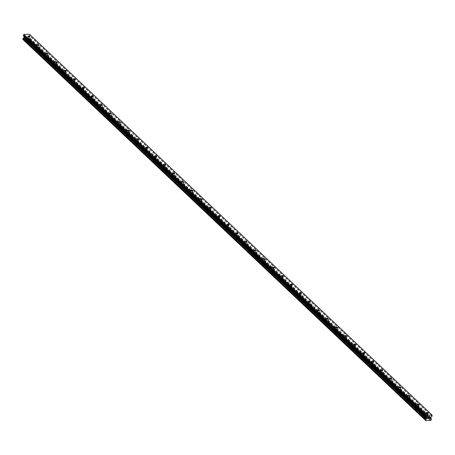 <?xml version="1.0" encoding="UTF-8"?>
<svg xmlns="http://www.w3.org/2000/svg" width="455" height="455" viewBox="0 0 455 455"><rect width="100%" height="100%" fill="white"/><g stroke="black" fill="none" stroke-linecap="round" stroke-linejoin="round"><path stroke-width="0.34" stroke-dasharray="2.27 1.71" d="M29.359 39.312A1.046 0.392 -170 0 1 29.461 39.528A1.046 0.392 -170 0 1 28.625 39.767A1.046 0.392 -170 0 1 27.493 39.38A1.046 0.392 -170 0 1 27.391 39.164A1.046 0.392 -170 0 1 28.227 38.925A1.046 0.392 -170 0 1 29.359 39.312M26.475 42.11A1.661 0.626 10 0 0 28.261 42.724A1.661 0.626 10 0 0 29.586 42.343A1.661 0.626 10 0 0 29.421 42.002A1.661 0.626 10 0 0 27.636 41.382A1.661 0.626 10 0 0 26.31 41.763A1.661 0.626 10 0 0 26.475 42.11A1.661 0.626 10 0 0 28.261 42.724A1.661 0.626 10 0 0 29.586 42.343A1.661 0.626 10 0 0 29.421 42.002A1.661 0.626 10 0 0 27.636 41.388A1.661 0.626 10 0 0 26.31 41.769A1.661 0.626 10 0 0 26.475 42.11M38.402 47.866A1.046 0.392 -170 0 1 38.504 48.082A1.046 0.392 -170 0 1 37.668 48.327A1.046 0.392 -170 0 1 36.542 47.934A1.046 0.392 -170 0 1 36.44 47.718A1.046 0.392 -170 0 1 37.276 47.479A1.046 0.392 -170 0 1 38.402 47.866M35.518 50.664A1.661 0.626 10 0 0 37.31 51.278A1.661 0.626 10 0 0 38.63 50.897A1.661 0.626 10 0 0 38.47 50.556A1.661 0.626 10 0 0 36.679 49.942A1.661 0.626 10 0 0 35.359 50.323A1.661 0.626 10 0 0 35.518 50.664A1.661 0.626 10 0 0 37.31 51.284A1.661 0.626 10 0 0 38.63 50.903A1.661 0.626 10 0 0 38.47 50.562A1.661 0.626 10 0 0 36.679 49.948A1.661 0.626 10 0 0 35.359 50.323A1.661 0.626 10 0 0 35.518 50.67M47.451 56.426A1.046 0.392 -170 0 1 47.553 56.642A1.046 0.392 -170 0 1 46.717 56.881A1.046 0.392 -170 0 1 45.585 56.494A1.046 0.392 -170 0 1 45.483 56.278A1.046 0.392 -170 0 1 46.319 56.033A1.046 0.392 -170 0 1 47.451 56.426M44.567 59.224A1.661 0.626 10 0 0 46.353 59.838A1.661 0.626 10 0 0 47.678 59.457A1.661 0.626 10 0 0 47.513 59.11A1.661 0.626 10 0 0 45.727 58.496A1.661 0.626 10 0 0 44.402 58.877A1.661 0.626 10 0 0 44.567 59.224A1.661 0.626 10 0 0 46.353 59.838A1.661 0.626 10 0 0 47.673 59.457A1.661 0.626 10 0 0 47.513 59.116A1.661 0.626 10 0 0 45.727 58.502A1.661 0.626 10 0 0 44.402 58.883A1.661 0.626 10 0 0 44.567 59.224M56.494 64.98A1.046 0.392 -170 0 1 56.596 65.196A1.046 0.392 -170 0 1 55.76 65.435A1.046 0.392 -170 0 1 54.634 65.048A1.046 0.392 -170 0 1 54.532 64.832A1.046 0.392 -170 0 1 55.362 64.593A1.046 0.392 -170 0 1 56.494 64.98M53.61 67.778A1.661 0.626 10 0 0 55.402 68.392A1.661 0.626 10 0 0 56.721 68.011A1.661 0.626 10 0 0 56.562 67.67A1.661 0.626 10 0 0 54.771 67.056A1.661 0.626 10 0 0 53.451 67.437A1.661 0.626 10 0 0 53.61 67.778M53.61 67.784A1.661 0.626 10 0 0 55.402 68.398A1.661 0.626 10 0 0 56.721 68.017A1.661 0.626 10 0 0 56.562 67.67A1.661 0.626 10 0 0 54.771 67.056A1.661 0.626 10 0 0 53.451 67.437A1.661 0.626 10 0 0 53.61 67.784M65.543 73.539A1.046 0.392 -170 0 1 65.639 73.755A1.046 0.392 -170 0 1 64.809 73.994A1.046 0.392 -170 0 1 63.677 73.608A1.046 0.392 -170 0 1 63.575 73.391A1.046 0.392 -170 0 1 64.411 73.147A1.046 0.392 -170 0 1 65.543 73.539M62.659 76.332A1.661 0.626 10 0 0 64.445 76.946A1.661 0.626 10 0 0 65.765 76.571A1.661 0.626 10 0 0 65.605 76.224A1.661 0.626 10 0 0 63.819 75.61A1.661 0.626 10 0 0 62.494 75.991A1.661 0.626 10 0 0 62.659 76.332A1.661 0.626 10 0 0 64.445 76.952A1.661 0.626 10 0 0 65.765 76.571A1.661 0.626 10 0 0 65.605 76.23A1.661 0.626 10 0 0 63.814 75.615A1.661 0.626 10 0 0 62.494 75.996A1.661 0.626 10 0 0 62.653 76.338M74.586 82.093A1.046 0.392 -170 0 1 74.688 82.309A1.046 0.392 -170 0 1 73.852 82.548A1.046 0.392 -170 0 1 72.726 82.162A1.046 0.392 -170 0 1 72.624 81.946A1.046 0.392 -170 0 1 73.454 81.707A1.046 0.392 -170 0 1 74.586 82.093M71.702 84.892A1.661 0.626 10 0 0 73.494 85.506A1.661 0.626 10 0 0 74.813 85.125A1.661 0.626 10 0 0 74.654 84.784A1.661 0.626 10 0 0 72.863 84.169A1.661 0.626 10 0 0 71.543 84.55A1.661 0.626 10 0 0 71.702 84.892A1.661 0.626 10 0 0 73.488 85.506A1.661 0.626 10 0 0 74.813 85.13A1.661 0.626 10 0 0 74.648 84.784A1.661 0.626 10 0 0 72.863 84.169A1.661 0.626 10 0 0 71.543 84.55A1.661 0.626 10 0 0 71.702 84.892M83.629 90.653A1.046 0.392 -170 0 1 83.731 90.869A1.046 0.392 -170 0 1 82.901 91.108A1.046 0.392 -170 0 1 81.769 90.721A1.046 0.392 -170 0 1 81.667 90.505A1.046 0.392 -170 0 1 82.503 90.261A1.046 0.392 -170 0 1 83.629 90.653M80.745 93.446A1.661 0.626 10 0 0 82.537 94.06A1.661 0.626 10 0 0 83.856 93.679A1.661 0.626 10 0 0 83.697 93.338A1.661 0.626 10 0 0 81.906 92.723A1.661 0.626 10 0 0 80.586 93.104A1.661 0.626 10 0 0 80.745 93.446A1.661 0.626 10 0 0 82.537 94.066A1.661 0.626 10 0 0 83.856 93.684A1.661 0.626 10 0 0 83.697 93.343A1.661 0.626 10 0 0 81.906 92.729A1.661 0.626 10 0 0 80.586 93.11A1.661 0.626 10 0 0 80.745 93.451M92.678 99.207A1.046 0.392 -170 0 1 92.78 99.423A1.046 0.392 -170 0 1 91.944 99.662A1.046 0.392 -170 0 1 90.812 99.275A1.046 0.392 -170 0 1 90.71 99.059A1.046 0.392 -170 0 1 91.546 98.82A1.046 0.392 -170 0 1 92.678 99.207M89.794 102.005A1.661 0.626 10 0 0 91.58 102.62A1.661 0.626 10 0 0 92.905 102.238A1.661 0.626 10 0 0 92.74 101.897A1.661 0.626 10 0 0 90.954 101.283A1.661 0.626 10 0 0 89.635 101.664A1.661 0.626 10 0 0 89.794 102.005A1.661 0.626 10 0 0 91.58 102.62A1.661 0.626 10 0 0 92.905 102.244A1.661 0.626 10 0 0 92.74 101.897A1.661 0.626 10 0 0 90.954 101.283A1.661 0.626 10 0 0 89.629 101.664A1.661 0.626 10 0 0 89.794 102.005M101.721 107.761A1.046 0.392 -170 0 1 101.823 107.977A1.046 0.392 -170 0 1 100.987 108.222A1.046 0.392 -170 0 1 99.861 107.829A1.046 0.392 -170 0 1 99.759 107.613A1.046 0.392 -170 0 1 100.595 107.374A1.046 0.392 -170 0 1 101.721 107.761M98.837 110.559A1.661 0.626 10 0 0 100.629 111.174A1.661 0.626 10 0 0 101.948 110.793A1.661 0.626 10 0 0 101.789 110.451A1.661 0.626 10 0 0 99.998 109.837A1.661 0.626 10 0 0 98.678 110.218A1.661 0.626 10 0 0 98.837 110.559A1.661 0.626 10 0 0 100.629 111.179A1.661 0.626 10 0 0 101.948 110.798A1.661 0.626 10 0 0 101.789 110.457A1.661 0.626 10 0 0 99.998 109.843A1.661 0.626 10 0 0 98.678 110.224A1.661 0.626 10 0 0 98.837 110.565M110.77 116.321A1.046 0.392 -170 0 1 110.872 116.537A1.046 0.392 -170 0 1 110.036 116.776A1.046 0.392 -170 0 1 108.904 116.389A1.046 0.392 -170 0 1 108.802 116.173A1.046 0.392 -170 0 1 109.638 115.934A1.046 0.392 -170 0 1 110.77 116.321M107.886 119.119A1.661 0.626 10 0 0 109.672 119.733A1.661 0.626 10 0 0 110.997 119.352A1.661 0.626 10 0 0 110.832 119.011A1.661 0.626 10 0 0 109.046 118.397A1.661 0.626 10 0 0 107.721 118.772A1.661 0.626 10 0 0 107.886 119.119A1.661 0.626 10 0 0 109.672 119.733A1.661 0.626 10 0 0 110.997 119.352A1.661 0.626 10 0 0 110.832 119.011A1.661 0.626 10 0 0 109.046 118.397A1.661 0.626 10 0 0 107.721 118.778A1.661 0.626 10 0 0 107.886 119.119M119.813 124.875A1.046 0.392 -170 0 1 119.915 125.091A1.046 0.392 -170 0 1 119.079 125.335A1.046 0.392 -170 0 1 117.953 124.943A1.046 0.392 -170 0 1 117.851 124.727A1.046 0.392 -170 0 1 118.687 124.488A1.046 0.392 -170 0 1 119.813 124.875M116.929 127.673A1.661 0.626 10 0 0 118.721 128.287A1.661 0.626 10 0 0 120.04 127.906A1.661 0.626 10 0 0 119.881 127.565A1.661 0.626 10 0 0 118.09 126.951A1.661 0.626 10 0 0 116.77 127.332A1.661 0.626 10 0 0 116.929 127.673A1.661 0.626 10 0 0 118.721 128.293A1.661 0.626 10 0 0 120.04 127.912A1.661 0.626 10 0 0 119.881 127.571A1.661 0.626 10 0 0 118.09 126.956A1.661 0.626 10 0 0 116.77 127.332A1.661 0.626 10 0 0 116.929 127.679M128.862 133.434A1.046 0.392 -170 0 1 128.964 133.651A1.046 0.392 -170 0 1 128.128 133.889A1.046 0.392 -170 0 1 126.996 133.503A1.046 0.392 -170 0 1 126.894 133.287A1.046 0.392 -170 0 1 127.73 133.048A1.046 0.392 -170 0 1 128.862 133.434M125.978 136.233A1.661 0.626 10 0 0 127.764 136.847A1.661 0.626 10 0 0 129.083 136.466A1.661 0.626 10 0 0 128.924 136.119A1.661 0.626 10 0 0 127.138 135.505A1.661 0.626 10 0 0 125.813 135.886A1.661 0.626 10 0 0 125.978 136.233A1.661 0.626 10 0 0 127.764 136.847A1.661 0.626 10 0 0 129.083 136.466A1.661 0.626 10 0 0 128.924 136.125A1.661 0.626 10 0 0 127.138 135.51A1.661 0.626 10 0 0 125.813 135.891A1.661 0.626 10 0 0 125.978 136.233M137.905 141.988A1.046 0.392 -170 0 1 138.007 142.205A1.046 0.392 -170 0 1 137.171 142.449A1.046 0.392 -170 0 1 136.045 142.057A1.046 0.392 -170 0 1 135.943 141.841A1.046 0.392 -170 0 1 136.773 141.602A1.046 0.392 -170 0 1 137.905 141.988M135.021 144.787A1.661 0.626 10 0 0 136.813 145.401A1.661 0.626 10 0 0 138.132 145.02A1.661 0.626 10 0 0 137.973 144.679A1.661 0.626 10 0 0 136.181 144.064A1.661 0.626 10 0 0 134.862 144.445A1.661 0.626 10 0 0 135.021 144.787M135.021 144.792A1.661 0.626 10 0 0 136.813 145.407A1.661 0.626 10 0 0 138.132 145.026A1.661 0.626 10 0 0 137.973 144.684A1.661 0.626 10 0 0 136.181 144.064A1.661 0.626 10 0 0 134.862 144.445A1.661 0.626 10 0 0 135.021 144.792M146.954 150.548A1.046 0.392 -170 0 1 147.05 150.764A1.046 0.392 -170 0 1 146.22 151.003A1.046 0.392 -170 0 1 145.088 150.616A1.046 0.392 -170 0 1 144.986 150.4A1.046 0.392 -170 0 1 145.822 150.156A1.046 0.392 -170 0 1 146.954 150.548M144.07 153.346A1.661 0.626 10 0 0 145.856 153.961A1.661 0.626 10 0 0 147.175 153.58A1.661 0.626 10 0 0 147.016 153.233A1.661 0.626 10 0 0 145.23 152.618A1.661 0.626 10 0 0 143.905 152.999A1.661 0.626 10 0 0 144.07 153.346A1.661 0.626 10 0 0 145.856 153.961A1.661 0.626 10 0 0 147.175 153.58A1.661 0.626 10 0 0 147.016 153.238A1.661 0.626 10 0 0 145.225 152.624A1.661 0.626 10 0 0 143.905 153.005A1.661 0.626 10 0 0 144.064 153.346M155.997 159.102A1.046 0.392 -170 0 1 156.099 159.318A1.046 0.392 -170 0 1 155.263 159.557A1.046 0.392 -170 0 1 154.131 159.17A1.046 0.392 -170 0 1 154.035 158.954A1.046 0.392 -170 0 1 154.865 158.715A1.046 0.392 -170 0 1 155.997 159.102M153.113 161.9A1.661 0.626 10 0 0 154.905 162.515A1.661 0.626 10 0 0 156.224 162.134A1.661 0.626 10 0 0 156.059 161.792A1.661 0.626 10 0 0 154.273 161.178A1.661 0.626 10 0 0 152.954 161.559A1.661 0.626 10 0 0 153.113 161.9A1.661 0.626 10 0 0 154.899 162.52A1.661 0.626 10 0 0 156.224 162.139A1.661 0.626 10 0 0 156.059 161.792A1.661 0.626 10 0 0 154.273 161.178A1.661 0.626 10 0 0 152.954 161.559A1.661 0.626 10 0 0 153.113 161.906M165.04 167.662A1.046 0.392 -170 0 1 165.142 167.878A1.046 0.392 -170 0 1 164.312 168.117A1.046 0.392 -170 0 1 163.18 167.73A1.046 0.392 -170 0 1 163.078 167.514A1.046 0.392 -170 0 1 163.914 167.269A1.046 0.392 -170 0 1 165.04 167.662M162.156 170.454A1.661 0.626 10 0 0 163.948 171.069A1.661 0.626 10 0 0 165.267 170.693A1.661 0.626 10 0 0 165.108 170.346A1.661 0.626 10 0 0 163.317 169.732A1.661 0.626 10 0 0 161.997 170.113A1.661 0.626 10 0 0 162.156 170.454A1.661 0.626 10 0 0 163.948 171.074A1.661 0.626 10 0 0 165.267 170.693A1.661 0.626 10 0 0 165.108 170.352A1.661 0.626 10 0 0 163.317 169.738A1.661 0.626 10 0 0 161.997 170.119A1.661 0.626 10 0 0 162.156 170.46M174.089 176.216A1.046 0.392 -170 0 1 174.191 176.432A1.046 0.392 -170 0 1 173.355 176.671A1.046 0.392 -170 0 1 172.223 176.284A1.046 0.392 -170 0 1 172.121 176.068A1.046 0.392 -170 0 1 172.957 175.829A1.046 0.392 -170 0 1 174.089 176.216M171.205 179.014A1.661 0.626 10 0 0 172.991 179.628A1.661 0.626 10 0 0 174.316 179.247A1.661 0.626 10 0 0 174.151 178.906A1.661 0.626 10 0 0 172.365 178.292A1.661 0.626 10 0 0 171.046 178.673A1.661 0.626 10 0 0 171.205 179.014A1.661 0.626 10 0 0 172.991 179.628A1.661 0.626 10 0 0 174.316 179.253A1.661 0.626 10 0 0 174.151 178.906A1.661 0.626 10 0 0 172.365 178.292A1.661 0.626 10 0 0 171.04 178.673A1.661 0.626 10 0 0 171.205 179.014M183.132 184.775A1.046 0.392 -170 0 1 183.234 184.992A1.046 0.392 -170 0 1 182.398 185.231A1.046 0.392 -170 0 1 181.272 184.844A1.046 0.392 -170 0 1 181.17 184.628A1.046 0.392 -170 0 1 182.006 184.383A1.046 0.392 -170 0 1 183.132 184.775M180.248 187.568A1.661 0.626 10 0 0 182.04 188.182A1.661 0.626 10 0 0 183.359 187.801A1.661 0.626 10 0 0 183.2 187.46A1.661 0.626 10 0 0 181.408 186.846A1.661 0.626 10 0 0 180.089 187.227A1.661 0.626 10 0 0 180.248 187.568A1.661 0.626 10 0 0 182.04 188.188A1.661 0.626 10 0 0 183.359 187.807A1.661 0.626 10 0 0 183.2 187.466A1.661 0.626 10 0 0 181.408 186.851A1.661 0.626 10 0 0 180.089 187.232A1.661 0.626 10 0 0 180.248 187.574M192.181 193.329A1.046 0.392 -170 0 1 192.283 193.546A1.046 0.392 -170 0 1 191.447 193.785A1.046 0.392 -170 0 1 190.315 193.398A1.046 0.392 -170 0 1 190.213 193.182A1.046 0.392 -170 0 1 191.049 192.943A1.046 0.392 -170 0 1 192.181 193.329M189.297 196.128A1.661 0.626 10 0 0 191.083 196.742A1.661 0.626 10 0 0 192.408 196.361A1.661 0.626 10 0 0 192.243 196.02A1.661 0.626 10 0 0 190.457 195.405A1.661 0.626 10 0 0 189.132 195.786A1.661 0.626 10 0 0 189.297 196.128A1.661 0.626 10 0 0 191.083 196.742A1.661 0.626 10 0 0 192.402 196.361A1.661 0.626 10 0 0 192.243 196.02A1.661 0.626 10 0 0 190.457 195.405A1.661 0.626 10 0 0 189.132 195.786A1.661 0.626 10 0 0 189.297 196.128M201.224 201.883A1.046 0.392 -170 0 1 201.326 202.1A1.046 0.392 -170 0 1 200.49 202.344A1.046 0.392 -170 0 1 199.364 201.952A1.046 0.392 -170 0 1 199.262 201.736A1.046 0.392 -170 0 1 200.098 201.497A1.046 0.392 -170 0 1 201.224 201.883M198.34 204.682A1.661 0.626 10 0 0 200.132 205.296A1.661 0.626 10 0 0 201.451 204.915A1.661 0.626 10 0 0 201.292 204.574A1.661 0.626 10 0 0 199.5 203.959A1.661 0.626 10 0 0 198.181 204.34A1.661 0.626 10 0 0 198.34 204.682A1.661 0.626 10 0 0 200.132 205.302A1.661 0.626 10 0 0 201.451 204.921A1.661 0.626 10 0 0 201.292 204.579A1.661 0.626 10 0 0 199.5 203.965A1.661 0.626 10 0 0 198.181 204.346A1.661 0.626 10 0 0 198.34 204.687M210.273 210.443A1.046 0.392 -170 0 1 210.369 210.659A1.046 0.392 -170 0 1 209.539 210.898A1.046 0.392 -170 0 1 208.407 210.511A1.046 0.392 -170 0 1 208.305 210.295A1.046 0.392 -170 0 1 209.141 210.056A1.046 0.392 -170 0 1 210.273 210.443M207.389 213.241A1.661 0.626 10 0 0 209.175 213.856A1.661 0.626 10 0 0 210.494 213.475A1.661 0.626 10 0 0 210.335 213.133A1.661 0.626 10 0 0 208.549 212.519A1.661 0.626 10 0 0 207.224 212.894A1.661 0.626 10 0 0 207.389 213.241A1.661 0.626 10 0 0 209.175 213.856A1.661 0.626 10 0 0 210.494 213.475A1.661 0.626 10 0 0 210.335 213.133A1.661 0.626 10 0 0 208.549 212.519A1.661 0.626 10 0 0 207.224 212.9A1.661 0.626 10 0 0 207.389 213.241M219.316 218.997A1.046 0.392 -170 0 1 219.418 219.213A1.046 0.392 -170 0 1 218.582 219.458A1.046 0.392 -170 0 1 217.456 219.065A1.046 0.392 -170 0 1 217.353 218.849A1.046 0.392 -170 0 1 218.184 218.61A1.046 0.392 -170 0 1 219.316 218.997M216.432 221.795A1.661 0.626 10 0 0 218.224 222.41A1.661 0.626 10 0 0 219.543 222.029A1.661 0.626 10 0 0 219.384 221.687A1.661 0.626 10 0 0 217.592 221.073A1.661 0.626 10 0 0 216.273 221.454A1.661 0.626 10 0 0 216.432 221.795M216.432 221.801A1.661 0.626 10 0 0 218.224 222.415A1.661 0.626 10 0 0 219.543 222.034A1.661 0.626 10 0 0 219.378 221.693A1.661 0.626 10 0 0 217.592 221.079A1.661 0.626 10 0 0 216.273 221.454A1.661 0.626 10 0 0 216.432 221.801M228.359 227.557A1.046 0.392 -170 0 1 228.461 227.773A1.046 0.392 -170 0 1 227.631 228.012A1.046 0.392 -170 0 1 226.499 227.625A1.046 0.392 -170 0 1 226.397 227.409A1.046 0.392 -170 0 1 227.233 227.17A1.046 0.392 -170 0 1 228.359 227.557M225.481 230.355A1.661 0.626 10 0 0 227.267 230.969A1.661 0.626 10 0 0 228.586 230.588A1.661 0.626 10 0 0 228.427 230.241A1.661 0.626 10 0 0 226.641 229.627A1.661 0.626 10 0 0 225.316 230.008A1.661 0.626 10 0 0 225.481 230.355A1.661 0.626 10 0 0 227.267 230.969A1.661 0.626 10 0 0 228.586 230.588A1.661 0.626 10 0 0 228.427 230.247A1.661 0.626 10 0 0 226.636 229.633A1.661 0.626 10 0 0 225.316 230.014A1.661 0.626 10 0 0 225.475 230.355M237.408 236.111A1.046 0.392 -170 0 1 237.51 236.327A1.046 0.392 -170 0 1 236.674 236.572A1.046 0.392 -170 0 1 235.542 236.179A1.046 0.392 -170 0 1 235.445 235.963A1.046 0.392 -170 0 1 236.276 235.724A1.046 0.392 -170 0 1 237.408 236.111M234.524 238.909A1.661 0.626 10 0 0 236.31 239.523A1.661 0.626 10 0 0 237.635 239.142A1.661 0.626 10 0 0 237.47 238.801A1.661 0.626 10 0 0 235.684 238.187A1.661 0.626 10 0 0 234.365 238.568A1.661 0.626 10 0 0 234.524 238.909A1.661 0.626 10 0 0 236.31 239.529A1.661 0.626 10 0 0 237.635 239.148A1.661 0.626 10 0 0 237.47 238.801A1.661 0.626 10 0 0 235.684 238.187A1.661 0.626 10 0 0 234.365 238.568A1.661 0.626 10 0 0 234.524 238.915M246.451 244.671A1.046 0.392 -170 0 1 246.553 244.887A1.046 0.392 -170 0 1 245.723 245.126A1.046 0.392 -170 0 1 244.591 244.739A1.046 0.392 -170 0 1 244.489 244.523A1.046 0.392 -170 0 1 245.325 244.278A1.046 0.392 -170 0 1 246.451 244.671M243.567 247.469A1.661 0.626 10 0 0 245.359 248.083A1.661 0.626 10 0 0 246.678 247.702A1.661 0.626 10 0 0 246.519 247.355A1.661 0.626 10 0 0 244.727 246.741A1.661 0.626 10 0 0 243.408 247.122A1.661 0.626 10 0 0 243.567 247.469A1.661 0.626 10 0 0 245.359 248.083A1.661 0.626 10 0 0 246.678 247.702A1.661 0.626 10 0 0 246.519 247.361A1.661 0.626 10 0 0 244.727 246.746A1.661 0.626 10 0 0 243.408 247.128A1.661 0.626 10 0 0 243.567 247.469M255.5 253.225A1.046 0.392 -170 0 1 255.602 253.441A1.046 0.392 -170 0 1 254.766 253.68A1.046 0.392 -170 0 1 253.634 253.293A1.046 0.392 -170 0 1 253.532 253.077A1.046 0.392 -170 0 1 254.368 252.838A1.046 0.392 -170 0 1 255.5 253.225M252.616 256.023A1.661 0.626 10 0 0 254.402 256.637A1.661 0.626 10 0 0 255.727 256.256A1.661 0.626 10 0 0 255.562 255.915A1.661 0.626 10 0 0 253.776 255.3A1.661 0.626 10 0 0 252.457 255.682A1.661 0.626 10 0 0 252.616 256.023A1.661 0.626 10 0 0 254.402 256.643A1.661 0.626 10 0 0 255.727 256.262A1.661 0.626 10 0 0 255.562 255.915A1.661 0.626 10 0 0 253.776 255.3A1.661 0.626 10 0 0 252.451 255.682A1.661 0.626 10 0 0 252.616 256.029M264.543 261.784A1.046 0.392 -170 0 1 264.645 262A1.046 0.392 -170 0 1 263.809 262.239A1.046 0.392 -170 0 1 262.683 261.852A1.046 0.392 -170 0 1 262.58 261.636A1.046 0.392 -170 0 1 263.417 261.392A1.046 0.392 -170 0 1 264.543 261.784M261.659 264.577A1.661 0.626 10 0 0 263.451 265.191A1.661 0.626 10 0 0 264.77 264.816A1.661 0.626 10 0 0 264.611 264.469A1.661 0.626 10 0 0 262.819 263.854A1.661 0.626 10 0 0 261.5 264.236A1.661 0.626 10 0 0 261.659 264.577A1.661 0.626 10 0 0 263.451 265.197A1.661 0.626 10 0 0 264.77 264.816A1.661 0.626 10 0 0 264.611 264.474A1.661 0.626 10 0 0 262.819 263.86A1.661 0.626 10 0 0 261.5 264.241A1.661 0.626 10 0 0 261.659 264.582M273.591 270.338A1.046 0.392 -170 0 1 273.694 270.554A1.046 0.392 -170 0 1 272.858 270.793A1.046 0.392 -170 0 1 271.726 270.406A1.046 0.392 -170 0 1 271.624 270.19A1.046 0.392 -170 0 1 272.46 269.952A1.046 0.392 -170 0 1 273.591 270.338M270.708 273.137A1.661 0.626 10 0 0 272.494 273.751A1.661 0.626 10 0 0 273.819 273.37A1.661 0.626 10 0 0 273.654 273.028A1.661 0.626 10 0 0 271.868 272.414A1.661 0.626 10 0 0 270.543 272.795A1.661 0.626 10 0 0 270.708 273.137A1.661 0.626 10 0 0 272.494 273.751A1.661 0.626 10 0 0 273.813 273.375A1.661 0.626 10 0 0 273.654 273.028A1.661 0.626 10 0 0 271.868 272.414A1.661 0.626 10 0 0 270.543 272.795A1.661 0.626 10 0 0 270.708 273.137M282.635 278.892A1.046 0.392 -170 0 1 282.737 279.114A1.046 0.392 -170 0 1 281.901 279.353A1.046 0.392 -170 0 1 280.775 278.966A1.046 0.392 -170 0 1 280.672 278.744A1.046 0.392 -170 0 1 281.508 278.505A1.046 0.392 -170 0 1 282.635 278.892M279.751 281.69A1.661 0.626 10 0 0 281.543 282.305A1.661 0.626 10 0 0 282.862 281.924A1.661 0.626 10 0 0 282.703 281.582A1.661 0.626 10 0 0 280.911 280.968A1.661 0.626 10 0 0 279.592 281.349A1.661 0.626 10 0 0 279.751 281.69A1.661 0.626 10 0 0 281.543 282.31A1.661 0.626 10 0 0 282.862 281.929A1.661 0.626 10 0 0 282.703 281.588A1.661 0.626 10 0 0 280.911 280.974A1.661 0.626 10 0 0 279.592 281.355A1.661 0.626 10 0 0 279.751 281.696M291.683 287.452A1.046 0.392 -170 0 1 291.78 287.668A1.046 0.392 -170 0 1 290.95 287.907A1.046 0.392 -170 0 1 289.818 287.52A1.046 0.392 -170 0 1 289.716 287.304A1.046 0.392 -170 0 1 290.552 287.065A1.046 0.392 -170 0 1 291.683 287.452M288.8 290.25A1.661 0.626 10 0 0 290.586 290.864A1.661 0.626 10 0 0 291.905 290.483A1.661 0.626 10 0 0 291.746 290.142A1.661 0.626 10 0 0 289.96 289.528A1.661 0.626 10 0 0 288.635 289.909A1.661 0.626 10 0 0 288.8 290.25A1.661 0.626 10 0 0 290.586 290.864A1.661 0.626 10 0 0 291.905 290.483A1.661 0.626 10 0 0 291.746 290.142A1.661 0.626 10 0 0 289.96 289.528A1.661 0.626 10 0 0 288.635 289.909A1.661 0.626 10 0 0 288.8 290.25M300.727 296.006A1.046 0.392 -170 0 1 300.829 296.222A1.046 0.392 -170 0 1 299.993 296.467A1.046 0.392 -170 0 1 298.867 296.074A1.046 0.392 -170 0 1 298.764 295.858A1.046 0.392 -170 0 1 299.595 295.619A1.046 0.392 -170 0 1 300.727 296.006M297.843 298.804A1.661 0.626 10 0 0 299.635 299.418A1.661 0.626 10 0 0 300.954 299.037A1.661 0.626 10 0 0 300.795 298.696A1.661 0.626 10 0 0 299.003 298.082A1.661 0.626 10 0 0 297.684 298.463A1.661 0.626 10 0 0 297.843 298.804M297.843 298.81A1.661 0.626 10 0 0 299.629 299.424A1.661 0.626 10 0 0 300.954 299.043A1.661 0.626 10 0 0 300.789 298.702A1.661 0.626 10 0 0 299.003 298.088A1.661 0.626 10 0 0 297.684 298.469A1.661 0.626 10 0 0 297.843 298.81M309.77 304.566A1.046 0.392 -170 0 1 309.872 304.782A1.046 0.392 -170 0 1 309.042 305.021A1.046 0.392 -170 0 1 307.91 304.634A1.046 0.392 -170 0 1 307.808 304.418A1.046 0.392 -170 0 1 308.644 304.179A1.046 0.392 -170 0 1 309.77 304.566M306.892 307.364A1.661 0.626 10 0 0 308.678 307.978A1.661 0.626 10 0 0 309.997 307.597A1.661 0.626 10 0 0 309.838 307.256A1.661 0.626 10 0 0 308.046 306.642A1.661 0.626 10 0 0 306.727 307.017A1.661 0.626 10 0 0 306.892 307.364A1.661 0.626 10 0 0 308.678 307.978A1.661 0.626 10 0 0 309.997 307.597A1.661 0.626 10 0 0 309.838 307.256A1.661 0.626 10 0 0 308.046 306.642A1.661 0.626 10 0 0 306.727 307.023A1.661 0.626 10 0 0 306.886 307.364M318.818 313.12A1.046 0.392 -170 0 1 318.921 313.336A1.046 0.392 -170 0 1 318.085 313.58A1.046 0.392 -170 0 1 316.953 313.188A1.046 0.392 -170 0 1 316.856 312.972A1.046 0.392 -170 0 1 317.687 312.733A1.046 0.392 -170 0 1 318.818 313.12M315.935 315.918A1.661 0.626 10 0 0 317.721 316.532A1.661 0.626 10 0 0 319.046 316.151A1.661 0.626 10 0 0 318.881 315.81A1.661 0.626 10 0 0 317.095 315.196A1.661 0.626 10 0 0 315.776 315.577A1.661 0.626 10 0 0 315.935 315.918A1.661 0.626 10 0 0 317.721 316.538A1.661 0.626 10 0 0 319.046 316.157A1.661 0.626 10 0 0 318.881 315.815A1.661 0.626 10 0 0 317.095 315.201A1.661 0.626 10 0 0 315.776 315.577A1.661 0.626 10 0 0 315.935 315.924M327.862 321.679A1.046 0.392 -170 0 1 327.964 321.895A1.046 0.392 -170 0 1 327.134 322.134A1.046 0.392 -170 0 1 326.002 321.748A1.046 0.392 -170 0 1 325.899 321.531A1.046 0.392 -170 0 1 326.736 321.293A1.046 0.392 -170 0 1 327.862 321.679M324.978 324.478A1.661 0.626 10 0 0 326.77 325.092A1.661 0.626 10 0 0 328.089 324.711A1.661 0.626 10 0 0 327.93 324.364A1.661 0.626 10 0 0 326.138 323.75A1.661 0.626 10 0 0 324.819 324.131A1.661 0.626 10 0 0 324.978 324.478A1.661 0.626 10 0 0 326.77 325.092A1.661 0.626 10 0 0 328.089 324.711A1.661 0.626 10 0 0 327.93 324.37A1.661 0.626 10 0 0 326.138 323.755A1.661 0.626 10 0 0 324.819 324.136A1.661 0.626 10 0 0 324.978 324.478M336.91 330.233A1.046 0.392 -170 0 1 337.013 330.449A1.046 0.392 -170 0 1 336.177 330.688A1.046 0.392 -170 0 1 335.045 330.302A1.046 0.392 -170 0 1 334.943 330.085A1.046 0.392 -170 0 1 335.779 329.847A1.046 0.392 -170 0 1 336.91 330.233M334.027 333.032A1.661 0.626 10 0 0 335.813 333.646A1.661 0.626 10 0 0 337.138 333.265A1.661 0.626 10 0 0 336.973 332.923A1.661 0.626 10 0 0 335.187 332.309A1.661 0.626 10 0 0 333.868 332.69A1.661 0.626 10 0 0 334.027 333.032A1.661 0.626 10 0 0 335.813 333.651A1.661 0.626 10 0 0 337.138 333.27A1.661 0.626 10 0 0 336.973 332.923A1.661 0.626 10 0 0 335.187 332.309A1.661 0.626 10 0 0 333.862 332.69A1.661 0.626 10 0 0 334.027 333.037M345.954 338.793A1.046 0.392 -170 0 1 346.056 339.009A1.046 0.392 -170 0 1 345.22 339.248A1.046 0.392 -170 0 1 344.094 338.861A1.046 0.392 -170 0 1 343.991 338.645A1.046 0.392 -170 0 1 344.827 338.401A1.046 0.392 -170 0 1 345.954 338.793M343.07 341.586A1.661 0.626 10 0 0 344.862 342.205A1.661 0.626 10 0 0 346.181 341.824A1.661 0.626 10 0 0 346.022 341.477A1.661 0.626 10 0 0 344.23 340.863A1.661 0.626 10 0 0 342.911 341.244A1.661 0.626 10 0 0 343.07 341.586A1.661 0.626 10 0 0 344.862 342.205A1.661 0.626 10 0 0 346.181 341.824A1.661 0.626 10 0 0 346.022 341.483A1.661 0.626 10 0 0 344.23 340.869A1.661 0.626 10 0 0 342.911 341.25A1.661 0.626 10 0 0 343.07 341.591M355.002 347.347A1.046 0.392 -170 0 1 355.105 347.563A1.046 0.392 -170 0 1 354.269 347.802A1.046 0.392 -170 0 1 353.137 347.415A1.046 0.392 -170 0 1 353.034 347.199A1.046 0.392 -170 0 1 353.871 346.96A1.046 0.392 -170 0 1 355.002 347.347M352.119 350.145A1.661 0.626 10 0 0 353.905 350.76A1.661 0.626 10 0 0 355.23 350.378A1.661 0.626 10 0 0 355.065 350.037A1.661 0.626 10 0 0 353.279 349.423A1.661 0.626 10 0 0 351.954 349.804A1.661 0.626 10 0 0 352.119 350.145A1.661 0.626 10 0 0 353.905 350.765A1.661 0.626 10 0 0 355.224 350.384A1.661 0.626 10 0 0 355.065 350.037A1.661 0.626 10 0 0 353.279 349.423A1.661 0.626 10 0 0 351.954 349.804A1.661 0.626 10 0 0 352.119 350.151M364.046 355.907A1.046 0.392 -170 0 1 364.148 356.123A1.046 0.392 -170 0 1 363.312 356.362A1.046 0.392 -170 0 1 362.186 355.975A1.046 0.392 -170 0 1 362.083 355.759A1.046 0.392 -170 0 1 362.914 355.514A1.046 0.392 -170 0 1 364.046 355.907M361.162 358.699A1.661 0.626 10 0 0 362.953 359.313A1.661 0.626 10 0 0 364.273 358.938A1.661 0.626 10 0 0 364.114 358.591A1.661 0.626 10 0 0 362.322 357.977A1.661 0.626 10 0 0 361.003 358.358A1.661 0.626 10 0 0 361.162 358.699A1.661 0.626 10 0 0 362.953 359.319A1.661 0.626 10 0 0 364.273 358.938A1.661 0.626 10 0 0 364.114 358.597A1.661 0.626 10 0 0 362.322 357.983A1.661 0.626 10 0 0 361.003 358.364A1.661 0.626 10 0 0 361.162 358.705M373.094 364.461A1.046 0.392 -170 0 1 373.191 364.677A1.046 0.392 -170 0 1 372.361 364.916A1.046 0.392 -170 0 1 371.229 364.529A1.046 0.392 -170 0 1 371.126 364.313A1.046 0.392 -170 0 1 371.962 364.074A1.046 0.392 -170 0 1 373.094 364.461M370.211 367.259A1.661 0.626 10 0 0 371.997 367.873A1.661 0.626 10 0 0 373.316 367.492A1.661 0.626 10 0 0 373.157 367.151A1.661 0.626 10 0 0 371.371 366.537A1.661 0.626 10 0 0 370.046 366.918A1.661 0.626 10 0 0 370.211 367.259A1.661 0.626 10 0 0 371.997 367.873A1.661 0.626 10 0 0 373.316 367.498A1.661 0.626 10 0 0 373.157 367.151A1.661 0.626 10 0 0 371.365 366.537A1.661 0.626 10 0 0 370.046 366.918A1.661 0.626 10 0 0 370.211 367.259M382.137 373.015A1.046 0.392 -170 0 1 382.24 373.236A1.046 0.392 -170 0 1 381.404 373.475A1.046 0.392 -170 0 1 380.278 373.089A1.046 0.392 -170 0 1 380.175 372.867A1.046 0.392 -170 0 1 381.006 372.628A1.046 0.392 -170 0 1 382.137 373.015M379.254 375.813A1.661 0.626 10 0 0 381.045 376.427A1.661 0.626 10 0 0 382.365 376.046A1.661 0.626 10 0 0 382.206 375.705A1.661 0.626 10 0 0 380.414 375.091A1.661 0.626 10 0 0 379.095 375.472A1.661 0.626 10 0 0 379.254 375.813M379.254 375.819A1.661 0.626 10 0 0 381.04 376.433A1.661 0.626 10 0 0 382.365 376.052A1.661 0.626 10 0 0 382.2 375.711A1.661 0.626 10 0 0 380.414 375.096A1.661 0.626 10 0 0 379.095 375.477A1.661 0.626 10 0 0 379.254 375.819M391.181 381.574A1.046 0.392 -170 0 1 391.283 381.79A1.046 0.392 -170 0 1 390.453 382.029A1.046 0.392 -170 0 1 389.321 381.643A1.046 0.392 -170 0 1 389.218 381.426A1.046 0.392 -170 0 1 390.054 381.188A1.046 0.392 -170 0 1 391.181 381.574M388.297 384.373A1.661 0.626 10 0 0 390.089 384.987A1.661 0.626 10 0 0 391.408 384.606A1.661 0.626 10 0 0 391.249 384.265A1.661 0.626 10 0 0 389.457 383.65A1.661 0.626 10 0 0 388.138 384.026A1.661 0.626 10 0 0 388.297 384.373A1.661 0.626 10 0 0 390.089 384.987A1.661 0.626 10 0 0 391.408 384.606A1.661 0.626 10 0 0 391.249 384.265A1.661 0.626 10 0 0 389.457 383.65A1.661 0.626 10 0 0 388.138 384.031A1.661 0.626 10 0 0 388.297 384.373M400.229 390.128A1.046 0.392 -170 0 1 400.332 390.345A1.046 0.392 -170 0 1 399.496 390.589A1.046 0.392 -170 0 1 398.364 390.197A1.046 0.392 -170 0 1 398.267 389.98A1.046 0.392 -170 0 1 399.098 389.742A1.046 0.392 -170 0 1 400.229 390.128M397.346 392.927A1.661 0.626 10 0 0 399.132 393.541A1.661 0.626 10 0 0 400.457 393.16A1.661 0.626 10 0 0 400.292 392.819A1.661 0.626 10 0 0 398.506 392.204A1.661 0.626 10 0 0 397.187 392.585A1.661 0.626 10 0 0 397.346 392.927A1.661 0.626 10 0 0 399.132 393.547A1.661 0.626 10 0 0 400.457 393.165A1.661 0.626 10 0 0 400.292 392.824A1.661 0.626 10 0 0 398.506 392.21A1.661 0.626 10 0 0 397.187 392.591A1.661 0.626 10 0 0 397.346 392.932M409.272 398.688A1.046 0.392 -170 0 1 409.375 398.904A1.046 0.392 -170 0 1 408.539 399.143A1.046 0.392 -170 0 1 407.413 398.756A1.046 0.392 -170 0 1 407.31 398.54A1.046 0.392 -170 0 1 408.146 398.301A1.046 0.392 -170 0 1 409.272 398.688M406.389 401.486A1.661 0.626 10 0 0 408.18 402.101A1.661 0.626 10 0 0 409.5 401.72A1.661 0.626 10 0 0 409.341 401.378A1.661 0.626 10 0 0 407.549 400.764A1.661 0.626 10 0 0 406.23 401.139A1.661 0.626 10 0 0 406.389 401.486A1.661 0.626 10 0 0 408.18 402.101A1.661 0.626 10 0 0 409.5 401.72A1.661 0.626 10 0 0 409.341 401.378A1.661 0.626 10 0 0 407.549 400.764A1.661 0.626 10 0 0 406.23 401.145A1.661 0.626 10 0 0 406.389 401.486M418.321 407.242A1.046 0.392 -170 0 1 418.424 407.458A1.046 0.392 -170 0 1 417.588 407.703A1.046 0.392 -170 0 1 416.456 407.31A1.046 0.392 -170 0 1 416.353 407.094A1.046 0.392 -170 0 1 417.189 406.855A1.046 0.392 -170 0 1 418.321 407.242M415.438 410.04A1.661 0.626 10 0 0 417.224 410.655A1.661 0.626 10 0 0 418.549 410.274A1.661 0.626 10 0 0 418.384 409.932A1.661 0.626 10 0 0 416.598 409.318A1.661 0.626 10 0 0 415.273 409.699A1.661 0.626 10 0 0 415.438 410.04A1.661 0.626 10 0 0 417.224 410.66A1.661 0.626 10 0 0 418.549 410.279A1.661 0.626 10 0 0 418.384 409.938A1.661 0.626 10 0 0 416.598 409.324A1.661 0.626 10 0 0 415.273 409.699A1.661 0.626 10 0 0 415.438 410.046M427.364 415.802A1.046 0.392 -170 0 1 427.467 416.018A1.046 0.392 -170 0 1 426.631 416.257A1.046 0.392 -170 0 1 425.505 415.87A1.046 0.392 -170 0 1 425.402 415.654A1.046 0.392 -170 0 1 426.238 415.415A1.046 0.392 -170 0 1 427.364 415.802M424.481 418.6A1.661 0.626 10 0 0 426.272 419.214A1.661 0.626 10 0 0 427.592 418.833A1.661 0.626 10 0 0 427.433 418.486A1.661 0.626 10 0 0 425.641 417.872A1.661 0.626 10 0 0 424.322 418.253A1.661 0.626 10 0 0 424.481 418.6A1.661 0.626 10 0 0 426.272 419.214A1.661 0.626 10 0 0 427.592 418.833A1.661 0.626 10 0 0 427.433 418.492A1.661 0.626 10 0 0 425.641 417.878A1.661 0.626 10 0 0 424.322 418.259A1.661 0.626 10 0 0 424.481 418.6M427.91 415.779A1.661 0.626 -170 0 1 428.07 416.12A1.661 0.626 -170 0 1 426.75 416.501A1.661 0.626 -170 0 1 424.959 415.887A1.661 0.626 -170 0 1 424.799 415.546A1.661 0.626 -170 0 1 426.119 415.165A1.661 0.626 -170 0 1 427.91 415.779M427.484 418.202A1.661 0.626 -170 0 1 427.643 418.543A1.661 0.626 -170 0 1 426.324 418.924A1.661 0.626 -170 0 1 424.532 418.31A1.661 0.626 -170 0 1 424.373 417.969A1.661 0.626 -170 0 1 425.692 417.588A1.661 0.626 -170 0 1 427.484 418.202M418.862 407.225A1.661 0.626 -170 0 1 419.027 407.566A1.661 0.626 -170 0 1 417.701 407.947A1.661 0.626 -170 0 1 415.915 407.333A1.661 0.626 -170 0 1 415.751 406.992A1.661 0.626 -170 0 1 417.076 406.611A1.661 0.626 -170 0 1 418.862 407.225M418.435 409.648A1.661 0.626 -170 0 1 418.6 409.989A1.661 0.626 -170 0 1 417.275 410.37A1.661 0.626 -170 0 1 415.489 409.756A1.661 0.626 -170 0 1 415.324 409.409A1.661 0.626 -170 0 1 416.649 409.028A1.661 0.626 -170 0 1 418.435 409.648M409.818 398.665A1.661 0.626 -170 0 1 409.978 399.012A1.661 0.626 -170 0 1 408.658 399.388A1.661 0.626 -170 0 1 406.867 398.773A1.661 0.626 -170 0 1 406.707 398.432A1.661 0.626 -170 0 1 408.027 398.051A1.661 0.626 -170 0 1 409.818 398.665M409.392 401.088A1.661 0.626 -170 0 1 409.551 401.429A1.661 0.626 -170 0 1 408.232 401.81A1.661 0.626 -170 0 1 406.44 401.196A1.661 0.626 -170 0 1 406.281 400.855A1.661 0.626 -170 0 1 407.6 400.474A1.661 0.626 -170 0 1 409.392 401.088M400.77 390.111A1.661 0.626 -170 0 1 400.935 390.453A1.661 0.626 -170 0 1 399.609 390.834A1.661 0.626 -170 0 1 397.824 390.219A1.661 0.626 -170 0 1 397.664 389.878A1.661 0.626 -170 0 1 398.984 389.497A1.661 0.626 -170 0 1 400.77 390.111M400.343 392.534A1.661 0.626 -170 0 1 400.508 392.875A1.661 0.626 -170 0 1 399.183 393.257A1.661 0.626 -170 0 1 397.397 392.642A1.661 0.626 -170 0 1 397.238 392.295A1.661 0.626 -170 0 1 398.557 391.92A1.661 0.626 -170 0 1 400.343 392.534M391.727 381.552A1.661 0.626 -170 0 1 391.886 381.899A1.661 0.626 -170 0 1 390.566 382.28A1.661 0.626 -170 0 1 388.775 381.665A1.661 0.626 -170 0 1 388.615 381.318A1.661 0.626 -170 0 1 389.935 380.937A1.661 0.626 -170 0 1 391.727 381.552M391.3 383.974A1.661 0.626 -170 0 1 391.459 384.316A1.661 0.626 -170 0 1 390.14 384.697A1.661 0.626 -170 0 1 388.348 384.083A1.661 0.626 -170 0 1 388.189 383.741A1.661 0.626 -170 0 1 389.508 383.36A1.661 0.626 -170 0 1 391.3 383.974M382.683 372.998A1.661 0.626 -170 0 1 382.843 373.339A1.661 0.626 -170 0 1 381.523 373.72A1.661 0.626 -170 0 1 379.732 373.106A1.661 0.626 -170 0 1 379.572 372.764A1.661 0.626 -170 0 1 380.892 372.383A1.661 0.626 -170 0 1 382.683 372.998M382.251 375.421A1.661 0.626 -170 0 1 382.416 375.762A1.661 0.626 -170 0 1 381.091 376.143A1.661 0.626 -170 0 1 379.305 375.529A1.661 0.626 -170 0 1 379.146 375.187A1.661 0.626 -170 0 1 380.465 374.806A1.661 0.626 -170 0 1 382.251 375.421M373.635 364.438A1.661 0.626 -170 0 1 373.794 364.785A1.661 0.626 -170 0 1 372.474 365.166A1.661 0.626 -170 0 1 370.688 364.552A1.661 0.626 -170 0 1 370.524 364.205A1.661 0.626 -170 0 1 371.849 363.824A1.661 0.626 -170 0 1 373.635 364.438M373.208 366.861A1.661 0.626 -170 0 1 373.367 367.208A1.661 0.626 -170 0 1 372.048 367.583A1.661 0.626 -170 0 1 370.262 366.969A1.661 0.626 -170 0 1 370.097 366.628A1.661 0.626 -170 0 1 371.416 366.247A1.661 0.626 -170 0 1 373.208 366.861M364.591 355.884A1.661 0.626 -170 0 1 364.751 356.225A1.661 0.626 -170 0 1 363.431 356.606A1.661 0.626 -170 0 1 361.64 355.992A1.661 0.626 -170 0 1 361.48 355.651A1.661 0.626 -170 0 1 362.8 355.27A1.661 0.626 -170 0 1 364.591 355.884M364.165 358.307A1.661 0.626 -170 0 1 364.324 358.648A1.661 0.626 -170 0 1 363.005 359.029A1.661 0.626 -170 0 1 361.213 358.415A1.661 0.626 -170 0 1 361.054 358.074A1.661 0.626 -170 0 1 362.373 357.693A1.661 0.626 -170 0 1 364.165 358.307M355.543 347.33A1.661 0.626 -170 0 1 355.708 347.671A1.661 0.626 -170 0 1 354.382 348.052A1.661 0.626 -170 0 1 352.597 347.438A1.661 0.626 -170 0 1 352.432 347.091A1.661 0.626 -170 0 1 353.757 346.716A1.661 0.626 -170 0 1 355.543 347.33M355.116 349.747A1.661 0.626 -170 0 1 355.275 350.094A1.661 0.626 -170 0 1 353.956 350.469A1.661 0.626 -170 0 1 352.17 349.855A1.661 0.626 -170 0 1 352.005 349.514A1.661 0.626 -170 0 1 353.33 349.133A1.661 0.626 -170 0 1 355.116 349.747M346.5 338.77A1.661 0.626 -170 0 1 346.659 339.111A1.661 0.626 -170 0 1 345.339 339.493A1.661 0.626 -170 0 1 343.548 338.878A1.661 0.626 -170 0 1 343.388 338.537A1.661 0.626 -170 0 1 344.708 338.156A1.661 0.626 -170 0 1 346.5 338.77M346.073 341.193A1.661 0.626 -170 0 1 346.232 341.534A1.661 0.626 -170 0 1 344.913 341.915A1.661 0.626 -170 0 1 343.121 341.301A1.661 0.626 -170 0 1 342.962 340.96A1.661 0.626 -170 0 1 344.281 340.579A1.661 0.626 -170 0 1 346.073 341.193M337.451 330.216A1.661 0.626 -170 0 1 337.616 330.558A1.661 0.626 -170 0 1 336.29 330.939A1.661 0.626 -170 0 1 334.505 330.324A1.661 0.626 -170 0 1 334.34 329.983A1.661 0.626 -170 0 1 335.665 329.602A1.661 0.626 -170 0 1 337.451 330.216M337.024 332.633A1.661 0.626 -170 0 1 337.189 332.98A1.661 0.626 -170 0 1 335.864 333.361A1.661 0.626 -170 0 1 334.078 332.747A1.661 0.626 -170 0 1 333.913 332.4A1.661 0.626 -170 0 1 335.238 332.019A1.661 0.626 -170 0 1 337.024 332.633M328.408 321.657A1.661 0.626 -170 0 1 328.567 321.998A1.661 0.626 -170 0 1 327.247 322.379A1.661 0.626 -170 0 1 325.456 321.765A1.661 0.626 -170 0 1 325.297 321.423A1.661 0.626 -170 0 1 326.616 321.042A1.661 0.626 -170 0 1 328.408 321.657M327.981 324.079A1.661 0.626 -170 0 1 328.14 324.421A1.661 0.626 -170 0 1 326.821 324.802A1.661 0.626 -170 0 1 325.029 324.188A1.661 0.626 -170 0 1 324.87 323.846A1.661 0.626 -170 0 1 326.189 323.465A1.661 0.626 -170 0 1 327.981 324.079M319.359 313.103A1.661 0.626 -170 0 1 319.524 313.444A1.661 0.626 -170 0 1 318.199 313.825A1.661 0.626 -170 0 1 316.413 313.211A1.661 0.626 -170 0 1 316.253 312.869A1.661 0.626 -170 0 1 317.573 312.488A1.661 0.626 -170 0 1 319.359 313.103M318.932 315.525A1.661 0.626 -170 0 1 319.097 315.867A1.661 0.626 -170 0 1 317.772 316.248A1.661 0.626 -170 0 1 315.986 315.634A1.661 0.626 -170 0 1 315.827 315.287A1.661 0.626 -170 0 1 317.146 314.911A1.661 0.626 -170 0 1 318.932 315.525M310.316 304.543A1.661 0.626 -170 0 1 310.475 304.89A1.661 0.626 -170 0 1 309.155 305.265A1.661 0.626 -170 0 1 307.364 304.651A1.661 0.626 -170 0 1 307.205 304.31A1.661 0.626 -170 0 1 308.524 303.929A1.661 0.626 -170 0 1 310.316 304.543M309.889 306.966A1.661 0.626 -170 0 1 310.048 307.307A1.661 0.626 -170 0 1 308.729 307.688A1.661 0.626 -170 0 1 306.937 307.074A1.661 0.626 -170 0 1 306.778 306.733A1.661 0.626 -170 0 1 308.098 306.351A1.661 0.626 -170 0 1 309.889 306.966M301.273 295.989A1.661 0.626 -170 0 1 301.432 296.33A1.661 0.626 -170 0 1 300.112 296.711A1.661 0.626 -170 0 1 298.321 296.097A1.661 0.626 -170 0 1 298.161 295.756A1.661 0.626 -170 0 1 299.481 295.375A1.661 0.626 -170 0 1 301.273 295.989M300.84 298.412A1.661 0.626 -170 0 1 301.005 298.753A1.661 0.626 -170 0 1 299.68 299.134A1.661 0.626 -170 0 1 297.894 298.52A1.661 0.626 -170 0 1 297.735 298.173A1.661 0.626 -170 0 1 299.054 297.798A1.661 0.626 -170 0 1 300.84 298.412M292.224 287.429A1.661 0.626 -170 0 1 292.383 287.776A1.661 0.626 -170 0 1 291.063 288.157A1.661 0.626 -170 0 1 289.278 287.543A1.661 0.626 -170 0 1 289.113 287.196A1.661 0.626 -170 0 1 290.438 286.815A1.661 0.626 -170 0 1 292.224 287.429M291.797 289.852A1.661 0.626 -170 0 1 291.956 290.193A1.661 0.626 -170 0 1 290.637 290.574A1.661 0.626 -170 0 1 288.851 289.96A1.661 0.626 -170 0 1 288.686 289.619A1.661 0.626 -170 0 1 290.011 289.238A1.661 0.626 -170 0 1 291.797 289.852M283.181 278.875A1.661 0.626 -170 0 1 283.34 279.216A1.661 0.626 -170 0 1 282.02 279.598A1.661 0.626 -170 0 1 280.229 278.983A1.661 0.626 -170 0 1 280.07 278.642A1.661 0.626 -170 0 1 281.389 278.261A1.661 0.626 -170 0 1 283.181 278.875M282.754 281.298A1.661 0.626 -170 0 1 282.913 281.639A1.661 0.626 -170 0 1 281.594 282.02A1.661 0.626 -170 0 1 279.802 281.406A1.661 0.626 -170 0 1 279.643 281.065A1.661 0.626 -170 0 1 280.962 280.684A1.661 0.626 -170 0 1 282.754 281.298M274.132 270.321A1.661 0.626 -170 0 1 274.297 270.662A1.661 0.626 -170 0 1 272.972 271.043A1.661 0.626 -170 0 1 271.186 270.429A1.661 0.626 -170 0 1 271.021 270.082A1.661 0.626 -170 0 1 272.346 269.701A1.661 0.626 -170 0 1 274.132 270.321M273.705 272.738A1.661 0.626 -170 0 1 273.864 273.085A1.661 0.626 -170 0 1 272.545 273.461A1.661 0.626 -170 0 1 270.759 272.846A1.661 0.626 -170 0 1 270.594 272.505A1.661 0.626 -170 0 1 271.919 272.124A1.661 0.626 -170 0 1 273.705 272.738M265.089 261.762A1.661 0.626 -170 0 1 265.248 262.103A1.661 0.626 -170 0 1 263.928 262.484A1.661 0.626 -170 0 1 262.137 261.87A1.661 0.626 -170 0 1 261.978 261.528A1.661 0.626 -170 0 1 263.297 261.147A1.661 0.626 -170 0 1 265.089 261.762M264.662 264.184A1.661 0.626 -170 0 1 264.821 264.526A1.661 0.626 -170 0 1 263.502 264.907A1.661 0.626 -170 0 1 261.71 264.292A1.661 0.626 -170 0 1 261.551 263.951A1.661 0.626 -170 0 1 262.871 263.57A1.661 0.626 -170 0 1 264.662 264.184M256.04 253.207A1.661 0.626 -170 0 1 256.205 253.549A1.661 0.626 -170 0 1 254.88 253.93A1.661 0.626 -170 0 1 253.094 253.316A1.661 0.626 -170 0 1 252.935 252.969A1.661 0.626 -170 0 1 254.254 252.593A1.661 0.626 -170 0 1 256.04 253.207M255.613 255.625A1.661 0.626 -170 0 1 255.778 255.972A1.661 0.626 -170 0 1 254.453 256.347A1.661 0.626 -170 0 1 252.667 255.733A1.661 0.626 -170 0 1 252.502 255.392A1.661 0.626 -170 0 1 253.827 255.01A1.661 0.626 -170 0 1 255.613 255.625M246.997 244.648A1.661 0.626 -170 0 1 247.156 244.989A1.661 0.626 -170 0 1 245.837 245.37A1.661 0.626 -170 0 1 244.045 244.756A1.661 0.626 -170 0 1 243.886 244.415A1.661 0.626 -170 0 1 245.205 244.034A1.661 0.626 -170 0 1 246.997 244.648M246.57 247.071A1.661 0.626 -170 0 1 246.729 247.412A1.661 0.626 -170 0 1 245.41 247.793A1.661 0.626 -170 0 1 243.618 247.179A1.661 0.626 -170 0 1 243.459 246.837A1.661 0.626 -170 0 1 244.779 246.456A1.661 0.626 -170 0 1 246.57 247.071M237.948 236.094A1.661 0.626 -170 0 1 238.113 236.435A1.661 0.626 -170 0 1 236.788 236.816A1.661 0.626 -170 0 1 235.002 236.202A1.661 0.626 -170 0 1 234.843 235.861A1.661 0.626 -170 0 1 236.162 235.48A1.661 0.626 -170 0 1 237.948 236.094M237.521 238.511A1.661 0.626 -170 0 1 237.686 238.858A1.661 0.626 -170 0 1 236.361 239.239A1.661 0.626 -170 0 1 234.575 238.625A1.661 0.626 -170 0 1 234.416 238.278A1.661 0.626 -170 0 1 235.736 237.897A1.661 0.626 -170 0 1 237.521 238.511M228.905 227.534A1.661 0.626 -170 0 1 229.064 227.881A1.661 0.626 -170 0 1 227.745 228.256A1.661 0.626 -170 0 1 225.959 227.642A1.661 0.626 -170 0 1 225.794 227.301A1.661 0.626 -170 0 1 227.113 226.92A1.661 0.626 -170 0 1 228.905 227.534M228.478 229.957A1.661 0.626 -170 0 1 228.637 230.298A1.661 0.626 -170 0 1 227.318 230.679A1.661 0.626 -170 0 1 225.526 230.065A1.661 0.626 -170 0 1 225.367 229.724A1.661 0.626 -170 0 1 226.687 229.343A1.661 0.626 -170 0 1 228.478 229.957M219.862 218.98A1.661 0.626 -170 0 1 220.021 219.321A1.661 0.626 -170 0 1 218.701 219.702A1.661 0.626 -170 0 1 216.91 219.088A1.661 0.626 -170 0 1 216.751 218.747A1.661 0.626 -170 0 1 218.07 218.366A1.661 0.626 -170 0 1 219.862 218.98M219.429 221.403A1.661 0.626 -170 0 1 219.594 221.744A1.661 0.626 -170 0 1 218.275 222.125A1.661 0.626 -170 0 1 216.483 221.511A1.661 0.626 -170 0 1 216.324 221.164A1.661 0.626 -170 0 1 217.644 220.789A1.661 0.626 -170 0 1 219.429 221.403M210.813 210.42A1.661 0.626 -170 0 1 210.972 210.767A1.661 0.626 -170 0 1 209.653 211.143A1.661 0.626 -170 0 1 207.867 210.529A1.661 0.626 -170 0 1 207.702 210.187A1.661 0.626 -170 0 1 209.027 209.806A1.661 0.626 -170 0 1 210.813 210.42M210.386 212.843A1.661 0.626 -170 0 1 210.546 213.185A1.661 0.626 -170 0 1 209.226 213.566A1.661 0.626 -170 0 1 207.44 212.951A1.661 0.626 -170 0 1 207.275 212.61A1.661 0.626 -170 0 1 208.6 212.229A1.661 0.626 -170 0 1 210.386 212.843M201.77 201.866A1.661 0.626 -170 0 1 201.929 202.208A1.661 0.626 -170 0 1 200.609 202.589A1.661 0.626 -170 0 1 198.818 201.975A1.661 0.626 -170 0 1 198.659 201.633A1.661 0.626 -170 0 1 199.978 201.252A1.661 0.626 -170 0 1 201.77 201.866M201.343 204.289A1.661 0.626 -170 0 1 201.502 204.631A1.661 0.626 -170 0 1 200.183 205.012A1.661 0.626 -170 0 1 198.391 204.397A1.661 0.626 -170 0 1 198.232 204.05A1.661 0.626 -170 0 1 199.552 203.675A1.661 0.626 -170 0 1 201.343 204.289M192.721 193.307A1.661 0.626 -170 0 1 192.886 193.654A1.661 0.626 -170 0 1 191.561 194.035A1.661 0.626 -170 0 1 189.775 193.42A1.661 0.626 -170 0 1 189.61 193.074A1.661 0.626 -170 0 1 190.935 192.692A1.661 0.626 -170 0 1 192.721 193.307M192.294 195.73A1.661 0.626 -170 0 1 192.454 196.071A1.661 0.626 -170 0 1 191.134 196.452A1.661 0.626 -170 0 1 189.348 195.838A1.661 0.626 -170 0 1 189.183 195.496A1.661 0.626 -170 0 1 190.508 195.115A1.661 0.626 -170 0 1 192.294 195.73M183.678 184.753A1.661 0.626 -170 0 1 183.837 185.094A1.661 0.626 -170 0 1 182.518 185.475A1.661 0.626 -170 0 1 180.726 184.861A1.661 0.626 -170 0 1 180.567 184.52A1.661 0.626 -170 0 1 181.886 184.138A1.661 0.626 -170 0 1 183.678 184.753M183.251 187.176A1.661 0.626 -170 0 1 183.411 187.517A1.661 0.626 -170 0 1 182.091 187.898A1.661 0.626 -170 0 1 180.299 187.284A1.661 0.626 -170 0 1 180.14 186.942A1.661 0.626 -170 0 1 181.46 186.561A1.661 0.626 -170 0 1 183.251 187.176M174.629 176.199A1.661 0.626 -170 0 1 174.794 176.54A1.661 0.626 -170 0 1 173.469 176.921A1.661 0.626 -170 0 1 171.683 176.307A1.661 0.626 -170 0 1 171.524 175.96A1.661 0.626 -170 0 1 172.843 175.585A1.661 0.626 -170 0 1 174.629 176.199M174.202 178.616A1.661 0.626 -170 0 1 174.367 178.963A1.661 0.626 -170 0 1 173.042 179.338A1.661 0.626 -170 0 1 171.256 178.724A1.661 0.626 -170 0 1 171.091 178.383A1.661 0.626 -170 0 1 172.417 178.002A1.661 0.626 -170 0 1 174.202 178.616M165.586 167.639A1.661 0.626 -170 0 1 165.745 167.98A1.661 0.626 -170 0 1 164.426 168.361A1.661 0.626 -170 0 1 162.634 167.747A1.661 0.626 -170 0 1 162.475 167.406A1.661 0.626 -170 0 1 163.794 167.025A1.661 0.626 -170 0 1 165.586 167.639M165.159 170.062A1.661 0.626 -170 0 1 165.319 170.403A1.661 0.626 -170 0 1 163.999 170.784A1.661 0.626 -170 0 1 162.207 170.17A1.661 0.626 -170 0 1 162.048 169.829A1.661 0.626 -170 0 1 163.368 169.448A1.661 0.626 -170 0 1 165.159 170.062M156.537 159.085A1.661 0.626 -170 0 1 156.702 159.426A1.661 0.626 -170 0 1 155.377 159.807A1.661 0.626 -170 0 1 153.591 159.193A1.661 0.626 -170 0 1 153.432 158.846A1.661 0.626 -170 0 1 154.751 158.471A1.661 0.626 -170 0 1 156.537 159.085M156.111 161.502A1.661 0.626 -170 0 1 156.275 161.849A1.661 0.626 -170 0 1 154.95 162.23A1.661 0.626 -170 0 1 153.164 161.61A1.661 0.626 -170 0 1 153.005 161.269A1.661 0.626 -170 0 1 154.325 160.888A1.661 0.626 -170 0 1 156.111 161.502M147.494 150.525A1.661 0.626 -170 0 1 147.653 150.867A1.661 0.626 -170 0 1 146.334 151.248A1.661 0.626 -170 0 1 144.548 150.633A1.661 0.626 -170 0 1 144.383 150.292A1.661 0.626 -170 0 1 145.708 149.911A1.661 0.626 -170 0 1 147.494 150.525M147.067 152.948A1.661 0.626 -170 0 1 147.227 153.289A1.661 0.626 -170 0 1 145.907 153.671A1.661 0.626 -170 0 1 144.116 153.056A1.661 0.626 -170 0 1 143.956 152.715A1.661 0.626 -170 0 1 145.276 152.334A1.661 0.626 -170 0 1 147.067 152.948M138.451 141.971A1.661 0.626 -170 0 1 138.61 142.313A1.661 0.626 -170 0 1 137.291 142.694A1.661 0.626 -170 0 1 135.499 142.079A1.661 0.626 -170 0 1 135.34 141.738A1.661 0.626 -170 0 1 136.659 141.357A1.661 0.626 -170 0 1 138.451 141.971M138.024 144.389A1.661 0.626 -170 0 1 138.184 144.736A1.661 0.626 -170 0 1 136.864 145.117A1.661 0.626 -170 0 1 135.072 144.502A1.661 0.626 -170 0 1 134.913 144.155A1.661 0.626 -170 0 1 136.233 143.774A1.661 0.626 -170 0 1 138.024 144.389M129.402 133.412A1.661 0.626 -170 0 1 129.561 133.759A1.661 0.626 -170 0 1 128.242 134.134A1.661 0.626 -170 0 1 126.456 133.52A1.661 0.626 -170 0 1 126.291 133.178A1.661 0.626 -170 0 1 127.616 132.797A1.661 0.626 -170 0 1 129.402 133.412M128.975 135.835A1.661 0.626 -170 0 1 129.135 136.176A1.661 0.626 -170 0 1 127.815 136.557A1.661 0.626 -170 0 1 126.029 135.943A1.661 0.626 -170 0 1 125.864 135.601A1.661 0.626 -170 0 1 127.19 135.22A1.661 0.626 -170 0 1 128.975 135.835M120.359 124.858A1.661 0.626 -170 0 1 120.518 125.199A1.661 0.626 -170 0 1 119.199 125.58A1.661 0.626 -170 0 1 117.407 124.966A1.661 0.626 -170 0 1 117.248 124.624A1.661 0.626 -170 0 1 118.567 124.243A1.661 0.626 -170 0 1 120.359 124.858M119.932 127.281A1.661 0.626 -170 0 1 120.092 127.622A1.661 0.626 -170 0 1 118.772 128.003A1.661 0.626 -170 0 1 116.981 127.389A1.661 0.626 -170 0 1 116.821 127.042A1.661 0.626 -170 0 1 118.141 126.666A1.661 0.626 -170 0 1 119.932 127.281M111.31 116.298A1.661 0.626 -170 0 1 111.475 116.645A1.661 0.626 -170 0 1 110.15 117.02A1.661 0.626 -170 0 1 108.364 116.406A1.661 0.626 -170 0 1 108.199 116.065A1.661 0.626 -170 0 1 109.524 115.684A1.661 0.626 -170 0 1 111.31 116.298M110.883 118.721A1.661 0.626 -170 0 1 111.048 119.062A1.661 0.626 -170 0 1 109.723 119.443A1.661 0.626 -170 0 1 107.937 118.829A1.661 0.626 -170 0 1 107.772 118.488A1.661 0.626 -170 0 1 109.098 118.107A1.661 0.626 -170 0 1 110.883 118.721M102.267 107.744A1.661 0.626 -170 0 1 102.426 108.085A1.661 0.626 -170 0 1 101.107 108.466A1.661 0.626 -170 0 1 99.315 107.852A1.661 0.626 -170 0 1 99.156 107.511A1.661 0.626 -170 0 1 100.475 107.13A1.661 0.626 -170 0 1 102.267 107.744M101.84 110.167A1.661 0.626 -170 0 1 102 110.508A1.661 0.626 -170 0 1 100.68 110.889A1.661 0.626 -170 0 1 98.889 110.275A1.661 0.626 -170 0 1 98.729 109.934A1.661 0.626 -170 0 1 100.049 109.553A1.661 0.626 -170 0 1 101.84 110.167M93.218 99.184A1.661 0.626 -170 0 1 93.383 99.531A1.661 0.626 -170 0 1 92.058 99.912A1.661 0.626 -170 0 1 90.272 99.298A1.661 0.626 -170 0 1 90.113 98.951A1.661 0.626 -170 0 1 91.432 98.57A1.661 0.626 -170 0 1 93.218 99.184M92.792 101.607A1.661 0.626 -170 0 1 92.956 101.948A1.661 0.626 -170 0 1 91.631 102.329A1.661 0.626 -170 0 1 89.845 101.715A1.661 0.626 -170 0 1 89.68 101.374A1.661 0.626 -170 0 1 91.006 100.993A1.661 0.626 -170 0 1 92.792 101.607M84.175 90.63A1.661 0.626 -170 0 1 84.334 90.972A1.661 0.626 -170 0 1 83.015 91.353A1.661 0.626 -170 0 1 81.223 90.738A1.661 0.626 -170 0 1 81.064 90.397A1.661 0.626 -170 0 1 82.383 90.016A1.661 0.626 -170 0 1 84.175 90.63M83.748 93.053A1.661 0.626 -170 0 1 83.908 93.394A1.661 0.626 -170 0 1 82.588 93.775A1.661 0.626 -170 0 1 80.797 93.161A1.661 0.626 -170 0 1 80.637 92.82A1.661 0.626 -170 0 1 81.957 92.439A1.661 0.626 -170 0 1 83.748 93.053M75.126 82.076A1.661 0.626 -170 0 1 75.291 82.418A1.661 0.626 -170 0 1 73.972 82.799A1.661 0.626 -170 0 1 72.18 82.184A1.661 0.626 -170 0 1 72.021 81.837A1.661 0.626 -170 0 1 73.34 81.462A1.661 0.626 -170 0 1 75.126 82.076M74.7 84.493A1.661 0.626 -170 0 1 74.865 84.84A1.661 0.626 -170 0 1 73.539 85.216A1.661 0.626 -170 0 1 71.753 84.602A1.661 0.626 -170 0 1 71.594 84.26A1.661 0.626 -170 0 1 72.914 83.879A1.661 0.626 -170 0 1 74.7 84.493M66.083 73.517A1.661 0.626 -170 0 1 66.242 73.858A1.661 0.626 -170 0 1 64.923 74.239A1.661 0.626 -170 0 1 63.137 73.625A1.661 0.626 -170 0 1 62.972 73.283A1.661 0.626 -170 0 1 64.297 72.902A1.661 0.626 -170 0 1 66.083 73.517M65.656 75.94A1.661 0.626 -170 0 1 65.816 76.281A1.661 0.626 -170 0 1 64.496 76.662A1.661 0.626 -170 0 1 62.705 76.048A1.661 0.626 -170 0 1 62.545 75.706A1.661 0.626 -170 0 1 63.865 75.325A1.661 0.626 -170 0 1 65.656 75.94M57.04 64.963A1.661 0.626 -170 0 1 57.199 65.304A1.661 0.626 -170 0 1 55.88 65.685A1.661 0.626 -170 0 1 54.088 65.071A1.661 0.626 -170 0 1 53.929 64.724A1.661 0.626 -170 0 1 55.248 64.348A1.661 0.626 -170 0 1 57.04 64.963M56.613 67.38A1.661 0.626 -170 0 1 56.773 67.727A1.661 0.626 -170 0 1 55.453 68.108A1.661 0.626 -170 0 1 53.662 67.494A1.661 0.626 -170 0 1 53.502 67.147A1.661 0.626 -170 0 1 54.822 66.766A1.661 0.626 -170 0 1 56.613 67.38M47.991 56.403A1.661 0.626 -170 0 1 48.15 56.744A1.661 0.626 -170 0 1 46.831 57.125A1.661 0.626 -170 0 1 45.045 56.511A1.661 0.626 -170 0 1 44.88 56.17A1.661 0.626 -170 0 1 46.205 55.789A1.661 0.626 -170 0 1 47.991 56.403M47.565 58.826A1.661 0.626 -170 0 1 47.724 59.167A1.661 0.626 -170 0 1 46.404 59.548A1.661 0.626 -170 0 1 44.618 58.934A1.661 0.626 -170 0 1 44.453 58.593A1.661 0.626 -170 0 1 45.779 58.212A1.661 0.626 -170 0 1 47.565 58.826M38.948 47.849A1.661 0.626 -170 0 1 39.107 48.19A1.661 0.626 -170 0 1 37.788 48.571A1.661 0.626 -170 0 1 35.996 47.957A1.661 0.626 -170 0 1 35.837 47.616A1.661 0.626 -170 0 1 37.156 47.235A1.661 0.626 -170 0 1 38.948 47.849M38.521 50.266A1.661 0.626 -170 0 1 38.681 50.613A1.661 0.626 -170 0 1 37.361 50.994A1.661 0.626 -170 0 1 35.57 50.38A1.661 0.626 -170 0 1 35.41 50.033A1.661 0.626 -170 0 1 36.73 49.652A1.661 0.626 -170 0 1 38.521 50.266M29.899 39.289A1.661 0.626 -170 0 1 30.064 39.636A1.661 0.626 -170 0 1 28.739 40.012A1.661 0.626 -170 0 1 26.953 39.397A1.661 0.626 -170 0 1 26.788 39.056A1.661 0.626 -170 0 1 28.113 38.675A1.661 0.626 -170 0 1 29.899 39.289M29.473 41.712A1.661 0.626 -170 0 1 29.638 42.053A1.661 0.626 -170 0 1 28.312 42.434A1.661 0.626 -170 0 1 26.526 41.82A1.661 0.626 -170 0 1 26.362 41.479A1.661 0.626 -170 0 1 27.687 41.098A1.661 0.626 -170 0 1 29.473 41.712M429.355 418.338L428.792 418.429M429.133 417.912L429.44 417.826M428.974 417.411L429.605 417.315M428.417 418.173L427.973 418.39M427.859 418.412L428.058 417.832M427.876 417.451L428.621 417.349M25.372 37.623L25.446 37.191L25.372 37.628L25.918 37.606L25.372 37.623M25.446 37.191L25.747 37.179L25.446 37.191M25.759 37.105L25.457 37.117L25.759 37.105M25.457 37.117L25.537 36.679L25.463 37.117M25.537 36.679L26.083 36.656L25.537 36.679M25.901 37.68L25.287 37.702L25.901 37.68M25.287 37.702L25.48 36.61L25.287 37.702M26.094 36.582L25.48 36.61L26.1 36.588M26.663 37.651L26.856 36.554L26.663 37.651M26.856 36.554L26.617 37.509L26.856 36.554M23.444 40L28.165 39.591A0.7 0.563 -46.6 0 1 28.739 39.073L28.875 38.317A0.7 0.563 -46.6 0 1 28.477 37.828L28.278 36.775L29.569 35.388L29.467 34.233M22.841 39.267L22.892 39.289A0.7 0.563 -46.6 0 1 23.285 39.687M430.464 420.602L27.931 39.835M430.612 420.471L28.079 39.704M430.697 420.363L28.165 39.591M431.004 418.594L28.477 37.828M430.959 418.492L28.426 37.719M432.25 415.307L29.717 34.54M425.425 420.056L22.892 39.289M431.272 419.84L28.739 39.073M431.357 419.794L28.83 39.028M431.425 419.738L28.892 38.971M431.488 419.624L28.961 38.851M431.55 419.283L29.018 38.516M431.522 419.174L28.995 38.408M28.944 38.345L431.016 418.68L28.949 38.356M431.022 418.714L28.875 38.317M430.771 418.264L28.238 37.492M430.72 418.043L28.187 37.27M430.805 417.542L28.278 36.775M430.936 417.315L28.409 36.548M431.971 416.382L29.438 35.615M432.102 416.154L29.569 35.388M29.967 36.656L29.461 39.528M39.011 45.21L38.504 48.082M48.059 53.77L47.553 56.642M57.102 62.324L56.596 65.196M66.146 70.883L65.639 73.755M75.194 79.437L74.688 82.309M84.238 87.997L83.731 90.869M93.286 96.551L92.78 99.423M102.329 105.111L101.823 107.977M111.378 113.665L110.872 116.537M120.421 122.224L119.915 125.091M129.47 130.778L128.964 133.651M138.513 139.332L138.007 142.205M147.556 147.892L147.05 150.764M156.605 156.446L156.099 159.318M165.648 165.006L165.142 167.878M174.697 173.56L174.191 176.432M183.74 182.119L183.234 184.992M192.789 190.673L192.283 193.546M201.832 199.233L201.326 202.1M210.881 207.787L210.369 210.659M219.924 216.347L219.418 219.213M228.967 224.901L228.461 227.773M238.016 233.455L237.51 236.327M247.059 242.014L246.553 244.887M256.108 250.569L255.602 253.441M265.151 259.128L264.645 262M274.2 267.682L273.694 270.554M283.243 276.242L282.737 279.114M292.286 284.796L291.78 287.668M301.335 293.356L300.829 296.222M310.378 301.91L309.872 304.782M319.427 310.469L318.921 313.336M328.47 319.023L327.964 321.895M337.519 327.577L337.013 330.449M346.562 336.137L346.056 339.009M355.611 344.691L355.105 347.563M364.654 353.251L364.148 356.123M373.697 361.805L373.191 364.677M382.746 370.364L382.24 373.236M391.789 378.918L391.283 381.79M400.838 387.478L400.332 390.345M409.881 396.032L409.375 398.904M418.93 404.592L418.424 407.458M427.973 413.146L427.467 416.018M428.07 416.12L427.643 418.543M419.027 407.566L418.6 409.989M409.978 399.012L409.551 401.429M400.935 390.453L400.508 392.875M391.886 381.899L391.459 384.316M382.843 373.339L382.416 375.762M373.794 364.785L373.367 367.208M364.751 356.225L364.324 358.648M355.708 347.671L355.275 350.094M346.659 339.111L346.232 341.534M337.616 330.558L337.189 332.98M328.567 321.998L328.14 324.421M319.524 313.444L319.097 315.867M310.475 304.89L310.048 307.307M301.432 296.33L301.005 298.753M292.383 287.776L291.956 290.193M283.34 279.216L282.913 281.639M274.297 270.662L273.864 273.085M265.248 262.103L264.821 264.526M256.205 253.549L255.778 255.972M247.156 244.989L246.729 247.412M238.113 236.435L237.686 238.858M229.064 227.881L228.637 230.298M220.021 219.321L219.594 221.744M210.972 210.767L210.546 213.185M201.929 202.208L201.502 204.631M192.886 193.654L192.454 196.071M183.837 185.094L183.411 187.517M174.794 176.54L174.367 178.963M165.745 167.98L165.319 170.403M156.702 159.426L156.275 161.849M147.653 150.867L147.227 153.289M138.61 142.313L138.184 144.736M129.561 133.759L129.135 136.176M120.518 125.199L120.092 127.622M111.475 116.645L111.048 119.062M102.426 108.085L102 110.508M93.383 99.531L92.956 101.948M84.334 90.972L83.908 93.394M75.291 82.418L74.865 84.84M66.242 73.858L65.816 76.281M57.199 65.304L56.773 67.727M48.15 56.744L47.724 59.167M39.107 48.19L38.681 50.613M30.064 39.636L29.638 42.053M26.788 39.056L26.362 41.479M35.837 47.616L35.41 50.033M44.88 56.17L44.453 58.593M53.929 64.724L53.502 67.147M62.972 73.283L62.545 75.706M72.021 81.837L71.594 84.26M81.064 90.397L80.637 92.82M90.113 98.951L89.68 101.374M99.156 107.511L98.729 109.934M108.199 116.065L107.772 118.488M117.248 124.624L116.821 127.042M126.291 133.178L125.864 135.601M135.34 141.738L134.913 144.155M144.383 150.292L143.956 152.715M153.432 158.846L153.005 161.269M162.475 167.406L162.048 169.829M171.524 175.96L171.091 178.383M180.567 184.52L180.14 186.942M189.61 193.074L189.183 195.496M198.659 201.633L198.232 204.05M207.702 210.187L207.275 212.61M216.751 218.747L216.324 221.164M225.794 227.301L225.367 229.724M234.843 235.861L234.416 238.278M243.886 244.415L243.459 246.837M252.935 252.969L252.502 255.392M261.978 261.528L261.551 263.951M271.021 270.082L270.594 272.505M280.07 278.642L279.643 281.065M289.113 287.196L288.686 289.619M298.161 295.756L297.735 298.173M307.205 304.31L306.778 306.733M316.253 312.869L315.827 315.287M325.297 321.423L324.87 323.846M334.34 329.983L333.913 332.4M343.388 338.537L342.962 340.96M352.432 347.091L352.005 349.514M361.48 355.651L361.054 358.074M370.524 364.205L370.097 366.628M379.572 372.764L379.146 375.187M388.615 381.318L388.189 383.741M397.664 389.878L397.238 392.295M406.707 398.432L406.281 400.855M415.751 406.992L415.324 409.409M424.799 415.546L424.373 417.969M425.908 412.782L425.402 415.654M416.86 404.222L416.353 407.094M407.816 395.668L407.31 398.54M398.773 387.114L398.267 389.98M389.725 378.554L389.218 381.426M380.681 370L380.175 372.867M371.633 361.441L371.126 364.313M362.589 352.887L362.083 355.759M353.541 344.327L353.034 347.199M344.498 335.773L343.991 338.645M335.449 327.213L334.943 330.085M326.406 318.659L325.899 321.531M317.363 310.1L316.856 312.972M308.314 301.546L307.808 304.418M299.271 292.992L298.764 295.858M290.222 284.432L289.716 287.304M281.179 275.878L280.672 278.744M272.13 267.318L271.624 270.19M263.087 258.764L262.58 261.636M254.038 250.204L253.532 253.077M244.995 241.65L244.489 244.523M235.952 233.091L235.445 235.963M226.903 224.537L226.397 227.409M217.86 215.977L217.353 218.849M208.811 207.423L208.305 210.295M199.768 198.869L199.262 201.736M190.719 190.309L190.213 193.182M181.676 181.755L181.17 184.628M172.627 173.196L172.121 176.068M163.584 164.642L163.078 167.514M154.541 156.082L154.035 158.954M145.492 147.528L144.986 150.4M136.449 138.968L135.943 141.841M127.4 130.414L126.894 133.287M118.357 121.855L117.851 124.727M109.308 113.301L108.802 116.173M100.265 104.747L99.759 107.613M91.222 96.187L90.71 99.059M82.173 87.633L81.667 90.505M73.13 79.073L72.624 81.946M64.081 70.519L63.575 73.391M55.038 61.96L54.532 64.832M45.989 53.406L45.483 56.278M36.946 44.846L36.44 47.718M27.897 36.292L27.391 39.164M425.675 420.181L23.142 39.409M431.158 418.958L28.625 38.192M430.953 418.486L28.438 37.731"/><path stroke-width="0.68" d="M29.865 36.44A1.046 0.392 -170 0 1 29.967 36.656A1.046 0.392 -170 0 1 29.131 36.895A1.046 0.392 -170 0 1 28 36.508A1.046 0.392 -170 0 1 27.897 36.292A1.046 0.392 -170 0 1 28.733 36.053A1.046 0.392 -170 0 1 29.865 36.44M38.908 44.994A1.046 0.392 -170 0 1 39.011 45.21A1.046 0.392 -170 0 1 38.175 45.454A1.046 0.392 -170 0 1 37.048 45.062A1.046 0.392 -170 0 1 36.946 44.846A1.046 0.392 -170 0 1 37.782 44.607A1.046 0.392 -170 0 1 38.908 44.994M47.957 53.553A1.046 0.392 -170 0 1 48.059 53.77A1.046 0.392 -170 0 1 47.223 54.008A1.046 0.392 -170 0 1 46.092 53.622A1.046 0.392 -170 0 1 45.989 53.406A1.046 0.392 -170 0 1 46.825 53.167A1.046 0.392 -170 0 1 47.957 53.553M57 62.108A1.046 0.392 -170 0 1 57.102 62.324A1.046 0.392 -170 0 1 56.266 62.568A1.046 0.392 -170 0 1 55.14 62.176A1.046 0.392 -170 0 1 55.038 61.96A1.046 0.392 -170 0 1 55.868 61.721A1.046 0.392 -170 0 1 57 62.108M66.049 70.667A1.046 0.392 -170 0 1 66.146 70.883A1.046 0.392 -170 0 1 65.315 71.122A1.046 0.392 -170 0 1 64.183 70.735A1.046 0.392 -170 0 1 64.081 70.519A1.046 0.392 -170 0 1 64.917 70.28A1.046 0.392 -170 0 1 66.049 70.667M75.092 79.221A1.046 0.392 -170 0 1 75.194 79.437A1.046 0.392 -170 0 1 74.358 79.682A1.046 0.392 -170 0 1 73.232 79.289A1.046 0.392 -170 0 1 73.13 79.073A1.046 0.392 -170 0 1 73.96 78.834A1.046 0.392 -170 0 1 75.092 79.221M84.135 87.781A1.046 0.392 -170 0 1 84.238 87.997A1.046 0.392 -170 0 1 83.407 88.236A1.046 0.392 -170 0 1 82.275 87.849A1.046 0.392 -170 0 1 82.173 87.633A1.046 0.392 -170 0 1 83.009 87.388A1.046 0.392 -170 0 1 84.135 87.781M93.184 96.335A1.046 0.392 -170 0 1 93.286 96.551A1.046 0.392 -170 0 1 92.45 96.79A1.046 0.392 -170 0 1 91.319 96.403A1.046 0.392 -170 0 1 91.222 96.187A1.046 0.392 -170 0 1 92.052 95.948A1.046 0.392 -170 0 1 93.184 96.335M102.227 104.895A1.046 0.392 -170 0 1 102.329 105.111A1.046 0.392 -170 0 1 101.493 105.35A1.046 0.392 -170 0 1 100.367 104.963A1.046 0.392 -170 0 1 100.265 104.747A1.046 0.392 -170 0 1 101.101 104.502A1.046 0.392 -170 0 1 102.227 104.895M111.276 113.449A1.046 0.392 -170 0 1 111.378 113.665A1.046 0.392 -170 0 1 110.542 113.904A1.046 0.392 -170 0 1 109.41 113.517A1.046 0.392 -170 0 1 109.308 113.301A1.046 0.392 -170 0 1 110.144 113.062A1.046 0.392 -170 0 1 111.276 113.449M120.319 122.003A1.046 0.392 -170 0 1 120.421 122.224A1.046 0.392 -170 0 1 119.585 122.463A1.046 0.392 -170 0 1 118.459 122.076A1.046 0.392 -170 0 1 118.357 121.855A1.046 0.392 -170 0 1 119.193 121.616A1.046 0.392 -170 0 1 120.319 122.003M129.368 130.562A1.046 0.392 -170 0 1 129.47 130.778A1.046 0.392 -170 0 1 128.634 131.017A1.046 0.392 -170 0 1 127.502 130.631A1.046 0.392 -170 0 1 127.4 130.414A1.046 0.392 -170 0 1 128.236 130.175A1.046 0.392 -170 0 1 129.368 130.562M138.411 139.116A1.046 0.392 -170 0 1 138.513 139.332A1.046 0.392 -170 0 1 137.677 139.577A1.046 0.392 -170 0 1 136.551 139.184A1.046 0.392 -170 0 1 136.449 138.968A1.046 0.392 -170 0 1 137.279 138.73A1.046 0.392 -170 0 1 138.411 139.116M147.46 147.676A1.046 0.392 -170 0 1 147.556 147.892A1.046 0.392 -170 0 1 146.726 148.131A1.046 0.392 -170 0 1 145.594 147.744A1.046 0.392 -170 0 1 145.492 147.528A1.046 0.392 -170 0 1 146.328 147.289A1.046 0.392 -170 0 1 147.46 147.676M156.503 156.23A1.046 0.392 -170 0 1 156.605 156.446A1.046 0.392 -170 0 1 155.769 156.691A1.046 0.392 -170 0 1 154.637 156.298A1.046 0.392 -170 0 1 154.541 156.082A1.046 0.392 -170 0 1 155.371 155.843A1.046 0.392 -170 0 1 156.503 156.23M165.546 164.79A1.046 0.392 -170 0 1 165.648 165.006A1.046 0.392 -170 0 1 164.818 165.245A1.046 0.392 -170 0 1 163.686 164.858A1.046 0.392 -170 0 1 163.584 164.642A1.046 0.392 -170 0 1 164.42 164.403A1.046 0.392 -170 0 1 165.546 164.79M174.595 173.344A1.046 0.392 -170 0 1 174.697 173.56A1.046 0.392 -170 0 1 173.861 173.799A1.046 0.392 -170 0 1 172.729 173.412A1.046 0.392 -170 0 1 172.627 173.196A1.046 0.392 -170 0 1 173.463 172.957A1.046 0.392 -170 0 1 174.595 173.344M183.638 181.903A1.046 0.392 -170 0 1 183.74 182.119A1.046 0.392 -170 0 1 182.904 182.358A1.046 0.392 -170 0 1 181.778 181.972A1.046 0.392 -170 0 1 181.676 181.755A1.046 0.392 -170 0 1 182.512 181.511A1.046 0.392 -170 0 1 183.638 181.903M192.687 190.457A1.046 0.392 -170 0 1 192.789 190.673A1.046 0.392 -170 0 1 191.953 190.912A1.046 0.392 -170 0 1 190.821 190.526A1.046 0.392 -170 0 1 190.719 190.309A1.046 0.392 -170 0 1 191.555 190.071A1.046 0.392 -170 0 1 192.687 190.457M201.73 199.017A1.046 0.392 -170 0 1 201.832 199.233A1.046 0.392 -170 0 1 200.996 199.472A1.046 0.392 -170 0 1 199.87 199.085A1.046 0.392 -170 0 1 199.768 198.869A1.046 0.392 -170 0 1 200.604 198.625A1.046 0.392 -170 0 1 201.73 199.017M210.779 207.571A1.046 0.392 -170 0 1 210.881 207.787A1.046 0.392 -170 0 1 210.045 208.026A1.046 0.392 -170 0 1 208.913 207.639A1.046 0.392 -170 0 1 208.811 207.423A1.046 0.392 -170 0 1 209.647 207.184A1.046 0.392 -170 0 1 210.779 207.571M219.822 216.125A1.046 0.392 -170 0 1 219.924 216.347A1.046 0.392 -170 0 1 219.088 216.586A1.046 0.392 -170 0 1 217.962 216.199A1.046 0.392 -170 0 1 217.86 215.977A1.046 0.392 -170 0 1 218.69 215.738A1.046 0.392 -170 0 1 219.822 216.125M228.871 224.685A1.046 0.392 -170 0 1 228.967 224.901A1.046 0.392 -170 0 1 228.137 225.14A1.046 0.392 -170 0 1 227.005 224.753A1.046 0.392 -170 0 1 226.903 224.537A1.046 0.392 -170 0 1 227.739 224.298A1.046 0.392 -170 0 1 228.871 224.685M237.914 233.239A1.046 0.392 -170 0 1 238.016 233.455A1.046 0.392 -170 0 1 237.18 233.699A1.046 0.392 -170 0 1 236.048 233.307A1.046 0.392 -170 0 1 235.952 233.091A1.046 0.392 -170 0 1 236.782 232.852A1.046 0.392 -170 0 1 237.914 233.239M246.957 241.798A1.046 0.392 -170 0 1 247.059 242.014A1.046 0.392 -170 0 1 246.229 242.253A1.046 0.392 -170 0 1 245.097 241.867A1.046 0.392 -170 0 1 244.995 241.65A1.046 0.392 -170 0 1 245.831 241.412A1.046 0.392 -170 0 1 246.957 241.798M256.006 250.352A1.046 0.392 -170 0 1 256.108 250.569A1.046 0.392 -170 0 1 255.272 250.813A1.046 0.392 -170 0 1 254.14 250.421A1.046 0.392 -170 0 1 254.038 250.204A1.046 0.392 -170 0 1 254.874 249.966A1.046 0.392 -170 0 1 256.006 250.352M265.049 258.912A1.046 0.392 -170 0 1 265.151 259.128A1.046 0.392 -170 0 1 264.315 259.367A1.046 0.392 -170 0 1 263.189 258.98A1.046 0.392 -170 0 1 263.087 258.764A1.046 0.392 -170 0 1 263.923 258.525A1.046 0.392 -170 0 1 265.049 258.912M274.098 267.466A1.046 0.392 -170 0 1 274.2 267.682A1.046 0.392 -170 0 1 273.364 267.921A1.046 0.392 -170 0 1 272.232 267.534A1.046 0.392 -170 0 1 272.13 267.318A1.046 0.392 -170 0 1 272.966 267.079A1.046 0.392 -170 0 1 274.098 267.466M283.141 276.026A1.046 0.392 -170 0 1 283.243 276.242A1.046 0.392 -170 0 1 282.407 276.481A1.046 0.392 -170 0 1 281.281 276.094A1.046 0.392 -170 0 1 281.179 275.878A1.046 0.392 -170 0 1 282.015 275.633A1.046 0.392 -170 0 1 283.141 276.026M292.19 284.58A1.046 0.392 -170 0 1 292.286 284.796A1.046 0.392 -170 0 1 291.456 285.035A1.046 0.392 -170 0 1 290.324 284.648A1.046 0.392 -170 0 1 290.222 284.432A1.046 0.392 -170 0 1 291.058 284.193A1.046 0.392 -170 0 1 292.19 284.58M301.233 293.139A1.046 0.392 -170 0 1 301.335 293.356A1.046 0.392 -170 0 1 300.499 293.594A1.046 0.392 -170 0 1 299.373 293.208A1.046 0.392 -170 0 1 299.271 292.992A1.046 0.392 -170 0 1 300.101 292.747A1.046 0.392 -170 0 1 301.233 293.139M310.276 301.693A1.046 0.392 -170 0 1 310.378 301.91A1.046 0.392 -170 0 1 309.548 302.148A1.046 0.392 -170 0 1 308.416 301.762A1.046 0.392 -170 0 1 308.314 301.546A1.046 0.392 -170 0 1 309.15 301.307A1.046 0.392 -170 0 1 310.276 301.693M319.325 310.247A1.046 0.392 -170 0 1 319.427 310.469A1.046 0.392 -170 0 1 318.591 310.708A1.046 0.392 -170 0 1 317.459 310.321A1.046 0.392 -170 0 1 317.363 310.1A1.046 0.392 -170 0 1 318.193 309.861A1.046 0.392 -170 0 1 319.325 310.247M328.368 318.807A1.046 0.392 -170 0 1 328.47 319.023A1.046 0.392 -170 0 1 327.64 319.262A1.046 0.392 -170 0 1 326.508 318.875A1.046 0.392 -170 0 1 326.406 318.659A1.046 0.392 -170 0 1 327.242 318.42A1.046 0.392 -170 0 1 328.368 318.807M337.417 327.361A1.046 0.392 -170 0 1 337.519 327.577A1.046 0.392 -170 0 1 336.683 327.822A1.046 0.392 -170 0 1 335.551 327.429A1.046 0.392 -170 0 1 335.449 327.213A1.046 0.392 -170 0 1 336.285 326.974A1.046 0.392 -170 0 1 337.417 327.361M346.46 335.921A1.046 0.392 -170 0 1 346.562 336.137A1.046 0.392 -170 0 1 345.726 336.376A1.046 0.392 -170 0 1 344.6 335.989A1.046 0.392 -170 0 1 344.498 335.773A1.046 0.392 -170 0 1 345.334 335.534A1.046 0.392 -170 0 1 346.46 335.921M355.509 344.475A1.046 0.392 -170 0 1 355.611 344.691A1.046 0.392 -170 0 1 354.775 344.935A1.046 0.392 -170 0 1 353.643 344.543A1.046 0.392 -170 0 1 353.541 344.327A1.046 0.392 -170 0 1 354.377 344.088A1.046 0.392 -170 0 1 355.509 344.475M364.552 353.034A1.046 0.392 -170 0 1 364.654 353.251A1.046 0.392 -170 0 1 363.818 353.489A1.046 0.392 -170 0 1 362.692 353.103A1.046 0.392 -170 0 1 362.589 352.887A1.046 0.392 -170 0 1 363.42 352.642A1.046 0.392 -170 0 1 364.552 353.034M373.601 361.588A1.046 0.392 -170 0 1 373.697 361.805A1.046 0.392 -170 0 1 372.867 362.043A1.046 0.392 -170 0 1 371.735 361.657A1.046 0.392 -170 0 1 371.633 361.441A1.046 0.392 -170 0 1 372.469 361.202A1.046 0.392 -170 0 1 373.601 361.588M382.644 370.148A1.046 0.392 -170 0 1 382.746 370.364A1.046 0.392 -170 0 1 381.91 370.603A1.046 0.392 -170 0 1 380.784 370.216A1.046 0.392 -170 0 1 380.681 370A1.046 0.392 -170 0 1 381.512 369.756A1.046 0.392 -170 0 1 382.644 370.148M391.687 378.702A1.046 0.392 -170 0 1 391.789 378.918A1.046 0.392 -170 0 1 390.959 379.157A1.046 0.392 -170 0 1 389.827 378.77A1.046 0.392 -170 0 1 389.725 378.554A1.046 0.392 -170 0 1 390.561 378.315A1.046 0.392 -170 0 1 391.687 378.702M400.736 387.262A1.046 0.392 -170 0 1 400.838 387.478A1.046 0.392 -170 0 1 400.002 387.717A1.046 0.392 -170 0 1 398.87 387.33A1.046 0.392 -170 0 1 398.773 387.114A1.046 0.392 -170 0 1 399.604 386.869A1.046 0.392 -170 0 1 400.736 387.262M409.779 395.816A1.046 0.392 -170 0 1 409.881 396.032A1.046 0.392 -170 0 1 409.051 396.271A1.046 0.392 -170 0 1 407.919 395.884A1.046 0.392 -170 0 1 407.816 395.668A1.046 0.392 -170 0 1 408.653 395.429A1.046 0.392 -170 0 1 409.779 395.816M418.827 404.37A1.046 0.392 -170 0 1 418.93 404.592A1.046 0.392 -170 0 1 418.094 404.831A1.046 0.392 -170 0 1 416.962 404.444A1.046 0.392 -170 0 1 416.86 404.222A1.046 0.392 -170 0 1 417.696 403.983A1.046 0.392 -170 0 1 418.827 404.37M427.871 412.93A1.046 0.392 -170 0 1 427.973 413.146A1.046 0.392 -170 0 1 427.137 413.385A1.046 0.392 -170 0 1 426.011 412.998A1.046 0.392 -170 0 1 425.908 412.782A1.046 0.392 -170 0 1 426.745 412.543A1.046 0.392 -170 0 1 427.871 412.93M429.355 418.338L429.429 417.9L428.792 418.435L429.412 418.407L428.792 418.435M429.429 417.9L429.133 417.912L429.429 417.9M429.133 417.912L429.52 417.389L429.44 417.826M429.52 417.389L428.974 417.411L429.52 417.389M428.974 417.411L429.605 417.315L429.412 418.412L429.605 417.315M428.417 418.173L427.973 418.39M427.859 418.412L428.058 417.832M428.462 417.428L427.876 417.451L428.462 417.428M427.876 417.451L428.621 417.354L427.888 418.344L428.621 417.349M425.891 416.382L426.71 417.696L426.136 418.776A0.7 0.563 -46.6 0 1 425.556 419.3L425.425 420.056A0.7 0.563 -46.6 0 1 425.823 420.539L430.697 420.363A0.7 0.563 -46.6 0 1 431.272 419.84L431.408 419.083A0.7 0.563 -46.6 0 1 431.004 418.594L430.805 417.542L432.102 416.154L431.994 415L426.409 415.205L425.891 416.382L23.359 35.615L24.178 36.923L23.603 38.004A0.7 0.563 -46.6 0 1 23.023 38.533L22.841 39.267M431.994 415L29.467 34.233L23.876 34.438L23.359 35.615M23.285 39.687A0.7 0.563 -46.6 0 1 23.29 39.773L425.971 420.767M426.039 415.534L23.512 34.768M426.409 415.205L23.876 34.438M426.221 418.663L23.688 37.896M426.136 418.776L23.603 38.004M425.823 420.539L23.29 39.773M425.852 420.625L23.341 39.875M425.943 416.604L23.41 35.837M426.659 417.474L24.126 36.701M426.71 417.696L24.178 36.923M426.619 418.19L24.092 37.424M426.489 418.418L23.961 37.651M425.556 419.3L23.023 38.533M425.465 419.345L22.932 38.578M425.408 419.396L22.875 38.63M425.34 419.516L22.807 38.743M425.283 419.851L22.75 39.084M425.306 419.959L22.773 39.193M425.351 420.016L22.818 39.249M431.408 419.083L431.022 418.714M425.362 420.028L22.83 39.255M425.863 420.636L23.33 39.869"/></g></svg>
